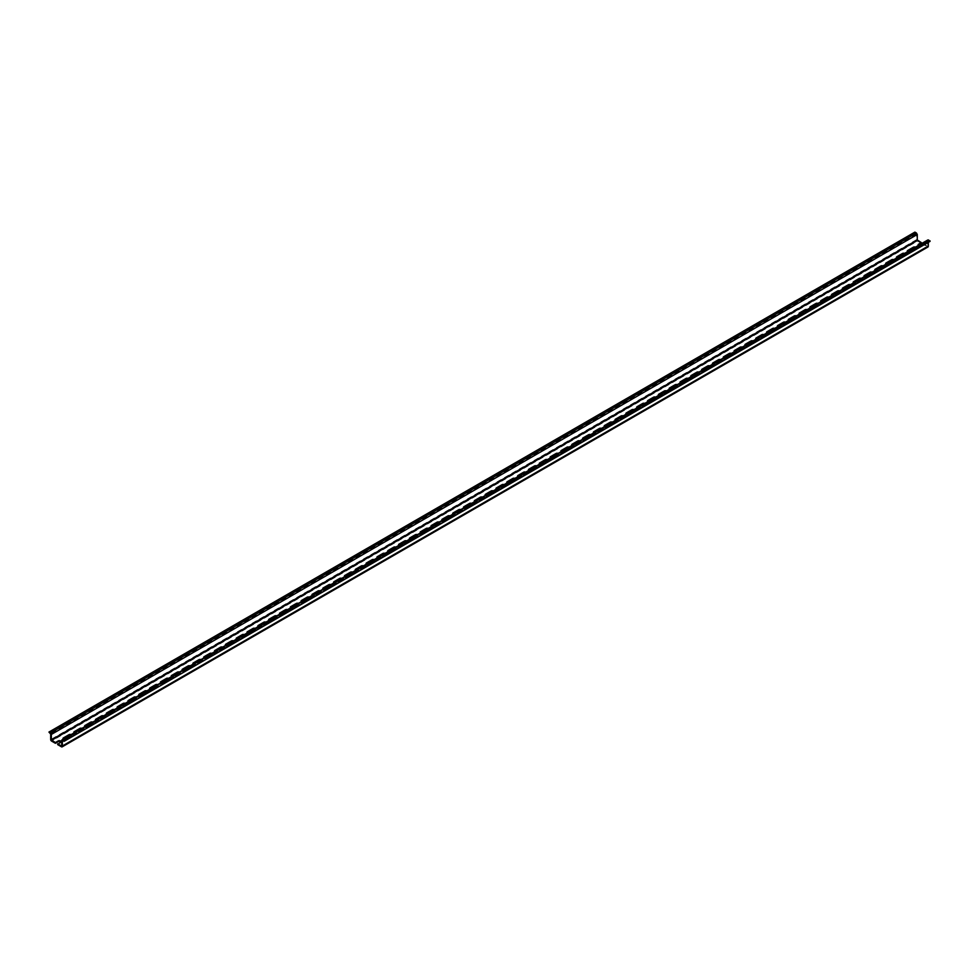 <?xml version="1.0" encoding="UTF-8"?>
<svg xmlns="http://www.w3.org/2000/svg" width="979" height="979" viewBox="0 0 979 979"><rect width="100%" height="100%" fill="white"/><g stroke="black" fill="none" stroke-linecap="round" stroke-linejoin="round"><path stroke-width="0.73" stroke-dasharray="4.89 3.67" d="M60.429 742.241L57.651 744.591M928.533 239.99L927.664 240.491L927.664 245.998L61.726 745.949L927.456 246.121L923.601 243.893L920.823 245.496A1.591 0.918 180 0 1 918.571 245.496A1.591 0.918 180 0 1 918.449 245.411M915.389 247.173A1.591 0.918 180 0 1 915.549 247.246A1.591 0.918 180 0 1 916.014 247.895A1.591 0.918 180 0 1 915.549 248.544L910.005 251.75A1.591 0.918 180 0 1 907.753 251.75A1.591 0.918 180 0 1 907.619 251.652M904.572 253.414A1.591 0.918 180 0 1 904.718 253.488A1.591 0.918 180 0 1 905.183 254.148A1.591 0.918 180 0 1 904.718 254.797L899.175 257.991A1.591 0.918 180 0 1 896.923 257.991A1.591 0.918 180 0 1 896.788 257.905M893.741 259.668A1.591 0.918 180 0 1 893.9 259.741A1.591 0.918 180 0 1 894.365 260.39A1.591 0.918 180 0 1 893.9 261.038L888.357 264.244A1.591 0.918 180 0 1 886.105 264.244A1.591 0.918 180 0 1 885.971 264.159M882.923 265.921A1.591 0.918 180 0 1 883.07 265.994A1.591 0.918 180 0 1 883.535 266.643A1.591 0.918 180 0 1 883.07 267.291L877.527 270.498A1.591 0.918 180 0 1 875.275 270.498A1.591 0.918 180 0 1 875.14 270.4M872.093 272.162A1.591 0.918 180 0 1 872.252 272.248A1.591 0.918 180 0 1 872.717 272.896A1.591 0.918 180 0 1 872.252 273.545L866.709 276.739A1.591 0.918 180 0 1 864.457 276.739A1.591 0.918 180 0 1 864.322 276.653M861.275 278.415A1.591 0.918 180 0 1 861.422 278.489A1.591 0.918 180 0 1 861.887 279.137A1.591 0.918 180 0 1 861.422 279.786L855.879 282.992A1.591 0.918 180 0 1 853.627 282.992A1.591 0.918 180 0 1 853.492 282.907M850.445 284.669A1.591 0.918 180 0 1 850.604 284.742A1.591 0.918 180 0 1 851.069 285.391A1.591 0.918 180 0 1 850.604 286.039L845.061 289.246A1.591 0.918 180 0 1 842.809 289.246A1.591 0.918 180 0 1 842.674 289.148M839.627 290.91A1.591 0.918 180 0 1 839.774 290.996A1.591 0.918 180 0 1 840.239 291.644A1.591 0.918 180 0 1 839.774 292.293L834.23 295.487A1.591 0.918 180 0 1 831.979 295.487A1.591 0.918 180 0 1 831.844 295.401M828.797 297.163A1.591 0.918 180 0 1 828.956 297.237A1.591 0.918 180 0 1 829.421 297.885A1.591 0.918 180 0 1 828.956 298.534L823.412 301.74A1.591 0.918 180 0 1 821.161 301.74A1.591 0.918 180 0 1 821.026 301.654M817.979 303.417A1.591 0.918 180 0 1 818.126 303.49A1.591 0.918 180 0 1 818.591 304.139A1.591 0.918 180 0 1 818.126 304.787L812.582 307.993A1.591 0.918 180 0 1 810.331 307.993A1.591 0.918 180 0 1 810.196 307.895M807.149 309.658A1.591 0.918 180 0 1 807.308 309.743A1.591 0.918 180 0 1 807.773 310.392A1.591 0.918 180 0 1 807.308 311.041L801.764 314.235A1.591 0.918 180 0 1 799.513 314.235A1.591 0.918 180 0 1 799.378 314.149M796.331 315.911A1.591 0.918 180 0 1 796.478 315.984A1.591 0.918 180 0 1 796.943 316.633A1.591 0.918 180 0 1 796.478 317.282L790.934 320.488A1.591 0.918 180 0 1 788.682 320.488A1.591 0.918 180 0 1 788.548 320.402M785.501 322.164A1.591 0.918 180 0 1 785.647 322.238A1.591 0.918 180 0 1 786.125 322.886A1.591 0.918 180 0 1 785.647 323.535L780.116 326.741A1.591 0.918 180 0 1 777.864 326.741A1.591 0.918 180 0 1 777.73 326.643M774.683 328.406A1.591 0.918 180 0 1 774.83 328.491A1.591 0.918 180 0 1 775.295 329.14A1.591 0.918 180 0 1 774.83 329.788L769.286 332.982A1.591 0.918 180 0 1 767.034 332.982A1.591 0.918 180 0 1 766.9 332.897M763.853 334.659A1.591 0.918 180 0 1 763.999 334.732A1.591 0.918 180 0 1 764.477 335.381A1.591 0.918 180 0 1 763.999 336.03L758.468 339.236A1.591 0.918 180 0 1 756.216 339.236A1.591 0.918 180 0 1 756.082 339.15M753.035 340.912A1.591 0.918 180 0 1 753.181 340.986A1.591 0.918 180 0 1 753.646 341.634A1.591 0.918 180 0 1 753.181 342.283L747.638 345.489A1.591 0.918 180 0 1 745.386 345.489A1.591 0.918 180 0 1 745.252 345.391M742.204 347.153A1.591 0.918 180 0 1 742.351 347.239A1.591 0.918 180 0 1 742.828 347.888A1.591 0.918 180 0 1 742.351 348.536L736.82 351.73A1.591 0.918 180 0 1 734.568 351.73A1.591 0.918 180 0 1 734.434 351.645M731.386 353.407A1.591 0.918 180 0 1 731.533 353.48A1.591 0.918 180 0 1 731.998 354.129A1.591 0.918 180 0 1 731.533 354.777L725.99 357.984A1.591 0.918 180 0 1 723.738 357.984A1.591 0.918 180 0 1 723.603 357.898M720.556 359.66A1.591 0.918 180 0 1 720.703 359.734A1.591 0.918 180 0 1 721.168 360.382A1.591 0.918 180 0 1 720.703 361.031L715.159 364.237A1.591 0.918 180 0 1 712.92 364.237A1.591 0.918 180 0 1 712.785 364.139M709.726 365.901A1.591 0.918 180 0 1 709.885 365.987A1.591 0.918 180 0 1 710.35 366.635A1.591 0.918 180 0 1 709.885 367.284L704.342 370.478A1.591 0.918 180 0 1 702.09 370.478A1.591 0.918 180 0 1 701.955 370.392M698.908 372.155A1.591 0.918 180 0 1 699.055 372.228A1.591 0.918 180 0 1 699.52 372.877A1.591 0.918 180 0 1 699.055 373.537L693.511 376.731A1.591 0.918 180 0 1 691.26 376.731A1.591 0.918 180 0 1 691.137 376.646M688.078 378.408A1.591 0.918 180 0 1 688.237 378.481A1.591 0.918 180 0 1 688.702 379.13A1.591 0.918 180 0 1 688.237 379.779L682.693 382.985A1.591 0.918 180 0 1 680.442 382.985A1.591 0.918 180 0 1 680.307 382.899M677.26 384.649A1.591 0.918 180 0 1 677.407 384.735A1.591 0.918 180 0 1 677.872 385.383A1.591 0.918 180 0 1 677.407 386.032L671.863 389.226A1.591 0.918 180 0 1 669.612 389.226A1.591 0.918 180 0 1 669.489 389.14M666.43 390.902A1.591 0.918 180 0 1 666.589 390.976A1.591 0.918 180 0 1 667.054 391.624A1.591 0.918 180 0 1 666.589 392.285L661.045 395.479A1.591 0.918 180 0 1 658.794 395.479A1.591 0.918 180 0 1 658.659 395.394M655.612 397.156A1.591 0.918 180 0 1 655.759 397.229A1.591 0.918 180 0 1 656.224 397.878A1.591 0.918 180 0 1 655.759 398.526L650.215 401.733A1.591 0.918 180 0 1 647.963 401.733A1.591 0.918 180 0 1 647.829 401.647M644.782 403.397A1.591 0.918 180 0 1 644.941 403.483A1.591 0.918 180 0 1 645.406 404.131A1.591 0.918 180 0 1 644.941 404.78L639.397 407.974A1.591 0.918 180 0 1 637.145 407.974A1.591 0.918 180 0 1 637.011 407.888M633.964 409.65A1.591 0.918 180 0 1 634.111 409.724A1.591 0.918 180 0 1 634.576 410.372A1.591 0.918 180 0 1 634.111 411.033L628.567 414.227A1.591 0.918 180 0 1 626.315 414.227A1.591 0.918 180 0 1 626.181 414.141M623.133 415.904A1.591 0.918 180 0 1 623.293 415.977A1.591 0.918 180 0 1 623.758 416.626A1.591 0.918 180 0 1 623.293 417.274L617.749 420.481A1.591 0.918 180 0 1 615.497 420.481A1.591 0.918 180 0 1 615.363 420.395M612.316 422.145A1.591 0.918 180 0 1 612.462 422.23A1.591 0.918 180 0 1 612.927 422.879A1.591 0.918 180 0 1 612.462 423.528L606.919 426.722A1.591 0.918 180 0 1 604.667 426.722A1.591 0.918 180 0 1 604.532 426.636M601.485 428.398A1.591 0.918 180 0 1 601.644 428.472A1.591 0.918 180 0 1 602.109 429.12A1.591 0.918 180 0 1 601.644 429.781L596.101 432.975A1.591 0.918 180 0 1 593.849 432.975A1.591 0.918 180 0 1 593.715 432.889M590.667 434.652A1.591 0.918 180 0 1 590.814 434.725A1.591 0.918 180 0 1 591.279 435.374A1.591 0.918 180 0 1 590.814 436.022L585.271 439.228A1.591 0.918 180 0 1 583.019 439.228A1.591 0.918 180 0 1 582.884 439.143M579.837 440.893A1.591 0.918 180 0 1 579.996 440.978A1.591 0.918 180 0 1 580.461 441.627A1.591 0.918 180 0 1 579.996 442.275L574.453 445.469A1.591 0.918 180 0 1 572.201 445.469A1.591 0.918 180 0 1 572.066 445.384M569.019 447.146A1.591 0.918 180 0 1 569.166 447.219A1.591 0.918 180 0 1 569.631 447.868A1.591 0.918 180 0 1 569.166 448.529L563.623 451.723A1.591 0.918 180 0 1 561.371 451.723A1.591 0.918 180 0 1 561.236 451.637M558.189 453.399A1.591 0.918 180 0 1 558.348 453.473A1.591 0.918 180 0 1 558.813 454.121A1.591 0.918 180 0 1 558.348 454.77L552.805 457.976A1.591 0.918 180 0 1 550.553 457.976A1.591 0.918 180 0 1 550.418 457.891M547.371 459.64A1.591 0.918 180 0 1 547.518 459.726A1.591 0.918 180 0 1 547.983 460.375A1.591 0.918 180 0 1 547.518 461.023L541.974 464.217A1.591 0.918 180 0 1 539.723 464.217A1.591 0.918 180 0 1 539.588 464.132M536.541 465.894A1.591 0.918 180 0 1 536.7 465.967A1.591 0.918 180 0 1 537.165 466.628A1.591 0.918 180 0 1 536.7 467.277L531.156 470.471A1.591 0.918 180 0 1 528.905 470.471A1.591 0.918 180 0 1 528.77 470.385M525.723 472.147A1.591 0.918 180 0 1 525.87 472.221A1.591 0.918 180 0 1 526.335 472.869A1.591 0.918 180 0 1 525.87 473.518L520.326 476.724A1.591 0.918 180 0 1 518.075 476.724A1.591 0.918 180 0 1 517.94 476.638M514.893 478.388A1.591 0.918 180 0 1 515.04 478.474A1.591 0.918 180 0 1 515.517 479.123A1.591 0.918 180 0 1 515.04 479.771L509.508 482.965A1.591 0.918 180 0 1 507.257 482.965A1.591 0.918 180 0 1 507.122 482.88M504.075 484.642A1.591 0.918 180 0 1 504.222 484.715A1.591 0.918 180 0 1 504.687 485.376A1.591 0.918 180 0 1 504.222 486.025L498.678 489.219A1.591 0.918 180 0 1 496.426 489.219A1.591 0.918 180 0 1 496.292 489.133M493.245 490.895A1.591 0.918 180 0 1 493.392 490.968A1.591 0.918 180 0 1 493.869 491.617A1.591 0.918 180 0 1 493.392 492.266L487.86 495.472A1.591 0.918 180 0 1 485.608 495.472A1.591 0.918 180 0 1 485.474 495.386M482.427 497.136A1.591 0.918 180 0 1 482.574 497.222A1.591 0.918 180 0 1 483.039 497.87A1.591 0.918 180 0 1 482.574 498.519L477.03 501.713A1.591 0.918 180 0 1 474.778 501.713A1.591 0.918 180 0 1 474.644 501.627M471.597 503.39A1.591 0.918 180 0 1 471.743 503.463A1.591 0.918 180 0 1 472.208 504.124A1.591 0.918 180 0 1 471.743 504.772L466.212 507.966A1.591 0.918 180 0 1 463.96 507.966A1.591 0.918 180 0 1 463.826 507.881M460.779 509.643A1.591 0.918 180 0 1 460.925 509.716A1.591 0.918 180 0 1 461.39 510.365A1.591 0.918 180 0 1 460.925 511.014L455.382 514.22A1.591 0.918 180 0 1 453.13 514.22A1.591 0.918 180 0 1 452.996 514.134M449.948 515.884A1.591 0.918 180 0 1 450.095 515.97A1.591 0.918 180 0 1 450.56 516.618A1.591 0.918 180 0 1 450.095 517.267L444.552 520.461A1.591 0.918 180 0 1 442.3 520.461A1.591 0.918 180 0 1 442.178 520.375M439.118 522.137A1.591 0.918 180 0 1 439.277 522.211A1.591 0.918 180 0 1 439.742 522.872A1.591 0.918 180 0 1 439.277 523.52L433.734 526.714A1.591 0.918 180 0 1 431.482 526.714A1.591 0.918 180 0 1 431.347 526.629M428.3 528.391A1.591 0.918 180 0 1 428.447 528.464A1.591 0.918 180 0 1 428.912 529.113A1.591 0.918 180 0 1 428.447 529.761L422.904 532.968A1.591 0.918 180 0 1 420.652 532.968A1.591 0.918 180 0 1 420.529 532.882M417.47 534.644A1.591 0.918 180 0 1 417.629 534.718A1.591 0.918 180 0 1 418.094 535.366A1.591 0.918 180 0 1 417.629 536.015L412.086 539.209A1.591 0.918 180 0 1 409.834 539.209A1.591 0.918 180 0 1 409.699 539.123M406.652 540.885A1.591 0.918 180 0 1 406.799 540.959A1.591 0.918 180 0 1 407.264 541.62A1.591 0.918 180 0 1 406.799 542.268L401.255 545.462A1.591 0.918 180 0 1 399.004 545.462A1.591 0.918 180 0 1 398.881 545.376M395.822 547.139A1.591 0.918 180 0 1 395.981 547.212A1.591 0.918 180 0 1 396.446 547.861A1.591 0.918 180 0 1 395.981 548.509L390.437 551.715A1.591 0.918 180 0 1 388.186 551.715A1.591 0.918 180 0 1 388.051 551.63M385.004 553.392A1.591 0.918 180 0 1 385.151 553.465A1.591 0.918 180 0 1 385.616 554.114A1.591 0.918 180 0 1 385.151 554.763L379.607 557.969A1.591 0.918 180 0 1 377.356 557.969A1.591 0.918 180 0 1 377.221 557.871M374.174 559.633A1.591 0.918 180 0 1 374.333 559.707A1.591 0.918 180 0 1 374.798 560.367A1.591 0.918 180 0 1 374.333 561.016L368.789 564.21A1.591 0.918 180 0 1 366.538 564.21A1.591 0.918 180 0 1 366.403 564.124M363.356 565.886A1.591 0.918 180 0 1 363.503 565.96A1.591 0.918 180 0 1 363.968 566.608A1.591 0.918 180 0 1 363.503 567.257L357.959 570.463A1.591 0.918 180 0 1 355.707 570.463A1.591 0.918 180 0 1 355.573 570.378M352.526 572.14A1.591 0.918 180 0 1 352.685 572.213A1.591 0.918 180 0 1 353.15 572.862A1.591 0.918 180 0 1 352.685 573.51L347.141 576.717A1.591 0.918 180 0 1 344.889 576.717A1.591 0.918 180 0 1 344.755 576.619M341.708 578.381A1.591 0.918 180 0 1 341.855 578.467A1.591 0.918 180 0 1 342.32 579.115A1.591 0.918 180 0 1 341.855 579.764L336.311 582.958A1.591 0.918 180 0 1 334.059 582.958A1.591 0.918 180 0 1 333.925 582.872M330.878 584.634A1.591 0.918 180 0 1 331.037 584.708A1.591 0.918 180 0 1 331.502 585.356A1.591 0.918 180 0 1 331.037 586.005L325.493 589.211A1.591 0.918 180 0 1 323.241 589.211A1.591 0.918 180 0 1 323.107 589.125M320.06 590.888A1.591 0.918 180 0 1 320.206 590.961A1.591 0.918 180 0 1 320.671 591.61A1.591 0.918 180 0 1 320.206 592.258L314.663 595.465A1.591 0.918 180 0 1 312.411 595.465A1.591 0.918 180 0 1 312.277 595.367M309.229 597.129A1.591 0.918 180 0 1 309.388 597.214A1.591 0.918 180 0 1 309.853 597.863A1.591 0.918 180 0 1 309.388 598.512L303.845 601.706A1.591 0.918 180 0 1 301.593 601.706A1.591 0.918 180 0 1 301.459 601.62M298.411 603.382A1.591 0.918 180 0 1 298.558 603.456A1.591 0.918 180 0 1 299.023 604.104A1.591 0.918 180 0 1 298.558 604.753L293.015 607.959A1.591 0.918 180 0 1 290.763 607.959A1.591 0.918 180 0 1 290.628 607.873M287.581 609.636A1.591 0.918 180 0 1 287.74 609.709A1.591 0.918 180 0 1 288.205 610.358A1.591 0.918 180 0 1 287.74 611.006L282.197 614.212A1.591 0.918 180 0 1 279.945 614.212A1.591 0.918 180 0 1 279.81 614.114M276.763 615.877A1.591 0.918 180 0 1 276.91 615.962A1.591 0.918 180 0 1 277.375 616.611A1.591 0.918 180 0 1 276.91 617.259L271.367 620.453A1.591 0.918 180 0 1 269.115 620.453A1.591 0.918 180 0 1 268.98 620.368M265.933 622.13A1.591 0.918 180 0 1 266.08 622.203A1.591 0.918 180 0 1 266.557 622.852A1.591 0.918 180 0 1 266.08 623.501L260.549 626.707A1.591 0.918 180 0 1 258.297 626.707A1.591 0.918 180 0 1 258.162 626.621M255.115 628.383A1.591 0.918 180 0 1 255.262 628.457A1.591 0.918 180 0 1 255.727 629.105A1.591 0.918 180 0 1 255.262 629.754L249.718 632.96A1.591 0.918 180 0 1 247.467 632.96A1.591 0.918 180 0 1 247.332 632.862M244.285 634.625A1.591 0.918 180 0 1 244.432 634.71A1.591 0.918 180 0 1 244.909 635.359A1.591 0.918 180 0 1 244.432 636.007L238.9 639.201A1.591 0.918 180 0 1 236.649 639.201A1.591 0.918 180 0 1 236.514 639.116M233.467 640.878A1.591 0.918 180 0 1 233.614 640.951A1.591 0.918 180 0 1 234.079 641.6A1.591 0.918 180 0 1 233.614 642.248L228.07 645.455A1.591 0.918 180 0 1 225.819 645.455A1.591 0.918 180 0 1 225.684 645.369M222.637 647.131A1.591 0.918 180 0 1 222.784 647.205A1.591 0.918 180 0 1 223.261 647.853A1.591 0.918 180 0 1 222.784 648.502L217.252 651.708A1.591 0.918 180 0 1 215.001 651.708A1.591 0.918 180 0 1 214.866 651.61M211.819 653.372A1.591 0.918 180 0 1 211.966 653.458A1.591 0.918 180 0 1 212.431 654.107A1.591 0.918 180 0 1 211.966 654.755L206.422 657.949A1.591 0.918 180 0 1 204.17 657.949A1.591 0.918 180 0 1 204.036 657.864M200.989 659.626A1.591 0.918 180 0 1 201.136 659.699A1.591 0.918 180 0 1 201.601 660.348A1.591 0.918 180 0 1 201.136 660.996L195.592 664.203A1.591 0.918 180 0 1 193.352 664.203A1.591 0.918 180 0 1 193.218 664.117M190.159 665.879A1.591 0.918 180 0 1 190.318 665.953A1.591 0.918 180 0 1 190.783 666.601A1.591 0.918 180 0 1 190.318 667.25L184.774 670.456A1.591 0.918 180 0 1 182.522 670.456A1.591 0.918 180 0 1 182.388 670.358M179.341 672.12A1.591 0.918 180 0 1 179.487 672.206A1.591 0.918 180 0 1 179.952 672.854A1.591 0.918 180 0 1 179.487 673.503L173.944 676.697A1.591 0.918 180 0 1 171.692 676.697A1.591 0.918 180 0 1 171.57 676.611M168.51 678.374A1.591 0.918 180 0 1 168.669 678.447A1.591 0.918 180 0 1 169.134 679.096A1.591 0.918 180 0 1 168.669 679.756L163.126 682.95A1.591 0.918 180 0 1 160.874 682.95A1.591 0.918 180 0 1 160.74 682.865M157.692 684.627A1.591 0.918 180 0 1 157.839 684.7A1.591 0.918 180 0 1 158.304 685.349A1.591 0.918 180 0 1 157.839 685.998L152.296 689.204A1.591 0.918 180 0 1 150.044 689.204A1.591 0.918 180 0 1 149.922 689.118M146.862 690.868A1.591 0.918 180 0 1 147.021 690.954A1.591 0.918 180 0 1 147.486 691.602A1.591 0.918 180 0 1 147.021 692.251L141.478 695.445A1.591 0.918 180 0 1 139.226 695.445A1.591 0.918 180 0 1 139.091 695.359M136.044 697.121A1.591 0.918 180 0 1 136.191 697.195A1.591 0.918 180 0 1 136.656 697.843A1.591 0.918 180 0 1 136.191 698.504L130.648 701.698A1.591 0.918 180 0 1 128.396 701.698A1.591 0.918 180 0 1 128.261 701.613M125.214 703.375A1.591 0.918 180 0 1 125.373 703.448A1.591 0.918 180 0 1 125.838 704.097A1.591 0.918 180 0 1 125.373 704.745L119.83 707.952A1.591 0.918 180 0 1 117.578 707.952A1.591 0.918 180 0 1 117.443 707.866M114.396 709.616A1.591 0.918 180 0 1 114.543 709.702A1.591 0.918 180 0 1 115.008 710.35A1.591 0.918 180 0 1 114.543 710.999L108.999 714.193A1.591 0.918 180 0 1 106.748 714.193A1.591 0.918 180 0 1 106.613 714.107M103.566 715.869A1.591 0.918 180 0 1 103.725 715.943A1.591 0.918 180 0 1 104.19 716.591A1.591 0.918 180 0 1 103.725 717.252L98.181 720.446A1.591 0.918 180 0 1 95.93 720.446A1.591 0.918 180 0 1 95.795 720.36M92.748 722.123A1.591 0.918 180 0 1 92.895 722.196A1.591 0.918 180 0 1 93.36 722.845A1.591 0.918 180 0 1 92.895 723.493L87.351 726.699A1.591 0.918 180 0 1 85.1 726.699A1.591 0.918 180 0 1 84.965 726.614M81.918 728.364A1.591 0.918 180 0 1 82.077 728.449A1.591 0.918 180 0 1 82.542 729.098A1.591 0.918 180 0 1 82.077 729.747L76.533 732.941A1.591 0.918 180 0 1 74.282 732.941A1.591 0.918 180 0 1 74.147 732.855M71.1 734.617A1.591 0.918 180 0 1 71.247 734.691A1.591 0.918 180 0 1 71.712 735.339A1.591 0.918 180 0 1 71.247 736L65.703 739.194A1.591 0.918 180 0 1 63.451 739.194A1.591 0.918 180 0 1 63.317 739.108M60.429 743A1.591 0.918 0 0 0 60.894 742.339A1.591 0.918 0 0 0 60.747 741.972M65.703 739.194L65.703 739.94A1.591 0.918 180 0 1 63.451 739.94A1.591 0.918 180 0 1 62.986 739.292A1.591 0.918 180 0 1 63.121 738.925M65.703 739.94L71.247 736M70.133 735.18A1.591 0.918 180 0 1 71.247 735.449A1.591 0.918 180 0 1 71.712 736.098A1.591 0.918 180 0 1 71.247 736.746M76.533 732.941L76.533 733.699A1.591 0.918 180 0 1 74.282 733.699A1.591 0.918 180 0 1 73.817 733.051A1.591 0.918 180 0 1 73.951 732.671M76.533 733.699L82.077 729.747M80.951 728.927A1.591 0.918 180 0 1 82.077 729.196A1.591 0.918 180 0 1 82.542 729.844A1.591 0.918 180 0 1 82.077 730.493M87.351 726.699L87.351 727.446A1.591 0.918 180 0 1 85.1 727.446A1.591 0.918 180 0 1 84.635 726.797A1.591 0.918 180 0 1 84.781 726.418M87.351 727.446L92.895 724.252L92.895 723.493M91.781 722.673A1.591 0.918 180 0 1 92.895 722.943A1.591 0.918 180 0 1 93.36 723.591A1.591 0.918 180 0 1 92.895 724.252M98.181 720.446L98.181 721.193A1.591 0.918 180 0 1 95.93 721.193A1.591 0.918 180 0 1 95.465 720.544A1.591 0.918 180 0 1 95.599 720.177M98.181 721.193L103.725 717.252M102.599 716.432A1.591 0.918 180 0 1 103.725 716.701A1.591 0.918 180 0 1 104.19 717.35A1.591 0.918 180 0 1 103.725 717.999M108.999 714.193L108.999 714.951A1.591 0.918 180 0 1 106.748 714.951A1.591 0.918 180 0 1 106.283 714.303A1.591 0.918 180 0 1 106.43 713.924M108.999 714.951L114.543 710.999M113.429 710.179A1.591 0.918 180 0 1 114.543 710.448A1.591 0.918 180 0 1 115.008 711.097A1.591 0.918 180 0 1 114.543 711.745M119.83 707.952L119.83 708.698A1.591 0.918 180 0 1 117.578 708.698A1.591 0.918 180 0 1 117.113 708.05A1.591 0.918 180 0 1 117.247 707.67M119.83 708.698L125.373 704.745M124.247 703.925A1.591 0.918 180 0 1 125.373 704.195A1.591 0.918 180 0 1 125.838 704.843A1.591 0.918 180 0 1 125.373 705.492M130.648 701.698L130.648 702.445A1.591 0.918 180 0 1 128.396 702.445A1.591 0.918 180 0 1 127.931 701.796A1.591 0.918 180 0 1 128.078 701.429M130.648 702.445L136.191 698.504M135.078 697.684A1.591 0.918 180 0 1 136.191 697.954A1.591 0.918 180 0 1 136.656 698.602A1.591 0.918 180 0 1 136.191 699.251M141.478 695.445L141.478 696.204A1.591 0.918 180 0 1 139.226 696.204A1.591 0.918 180 0 1 138.761 695.543A1.591 0.918 180 0 1 138.896 695.176M141.478 696.204L147.021 692.251M145.895 691.431A1.591 0.918 180 0 1 147.021 691.7A1.591 0.918 180 0 1 147.486 692.349A1.591 0.918 180 0 1 147.021 692.997M152.296 689.204L152.296 689.95A1.591 0.918 180 0 1 150.044 689.95A1.591 0.918 180 0 1 149.579 689.302A1.591 0.918 180 0 1 149.726 688.922M152.296 689.95L157.839 685.998M156.726 685.178A1.591 0.918 180 0 1 157.839 685.447A1.591 0.918 180 0 1 158.304 686.095A1.591 0.918 180 0 1 157.839 686.744M163.126 682.95L163.126 683.697A1.591 0.918 180 0 1 160.874 683.697A1.591 0.918 180 0 1 160.409 683.048A1.591 0.918 180 0 1 160.544 682.681M163.126 683.697L168.669 679.756M167.556 678.936A1.591 0.918 180 0 1 168.669 679.206A1.591 0.918 180 0 1 169.134 679.854A1.591 0.918 180 0 1 168.669 680.503M173.944 676.697L173.944 677.456A1.591 0.918 180 0 1 171.692 677.456A1.591 0.918 180 0 1 171.227 676.795A1.591 0.918 180 0 1 171.374 676.428M173.944 677.456L179.487 673.503M178.374 672.683A1.591 0.918 180 0 1 179.487 672.952A1.591 0.918 180 0 1 179.952 673.601A1.591 0.918 180 0 1 179.487 674.25M184.774 670.456L184.774 671.202A1.591 0.918 180 0 1 182.522 671.202A1.591 0.918 180 0 1 182.057 670.554A1.591 0.918 180 0 1 182.192 670.174M184.774 671.202L190.318 667.25M189.204 666.43A1.591 0.918 180 0 1 190.318 666.699A1.591 0.918 180 0 1 190.783 667.348A1.591 0.918 180 0 1 190.318 667.996M195.592 664.203L195.592 664.949A1.591 0.918 180 0 1 193.352 664.949A1.591 0.918 180 0 1 192.875 664.3A1.591 0.918 180 0 1 193.022 663.921M195.592 664.949L201.136 661.755L201.136 660.996M200.022 660.189A1.591 0.918 180 0 1 201.136 660.458A1.591 0.918 180 0 1 201.601 661.106A1.591 0.918 180 0 1 201.136 661.755M206.422 657.949L206.422 658.708A1.591 0.918 180 0 1 204.17 658.708A1.591 0.918 180 0 1 203.705 658.047A1.591 0.918 180 0 1 203.84 657.68M206.422 658.708L211.966 654.755M210.852 653.935A1.591 0.918 180 0 1 211.966 654.205A1.591 0.918 180 0 1 212.431 654.853A1.591 0.918 180 0 1 211.966 655.502M217.252 651.708L217.252 652.455A1.591 0.918 180 0 1 215.001 652.455A1.591 0.918 180 0 1 214.523 651.806A1.591 0.918 180 0 1 214.67 651.427M217.252 652.455L222.784 648.502M221.67 647.682A1.591 0.918 180 0 1 222.784 647.951A1.591 0.918 180 0 1 223.261 648.6A1.591 0.918 180 0 1 222.784 649.248M228.07 645.455L228.07 646.201A1.591 0.918 180 0 1 225.819 646.201A1.591 0.918 180 0 1 225.354 645.553A1.591 0.918 180 0 1 225.488 645.173M228.07 646.201L233.614 643.007L233.614 642.248M232.5 641.441A1.591 0.918 180 0 1 233.614 641.71A1.591 0.918 180 0 1 234.079 642.359A1.591 0.918 180 0 1 233.614 643.007M238.9 639.201L238.9 639.96A1.591 0.918 180 0 1 236.649 639.96A1.591 0.918 180 0 1 236.172 639.299A1.591 0.918 180 0 1 236.318 638.932M238.9 639.96L244.432 636.007M243.318 635.187A1.591 0.918 180 0 1 244.432 635.457A1.591 0.918 180 0 1 244.909 636.105A1.591 0.918 180 0 1 244.432 636.754M249.718 632.96L249.718 633.707A1.591 0.918 180 0 1 247.467 633.707A1.591 0.918 180 0 1 247.002 633.058A1.591 0.918 180 0 1 247.136 632.679M249.718 633.707L255.262 629.754M254.148 628.934A1.591 0.918 180 0 1 255.262 629.203A1.591 0.918 180 0 1 255.727 629.852A1.591 0.918 180 0 1 255.262 630.5M260.549 626.707L260.549 627.453A1.591 0.918 180 0 1 258.297 627.453A1.591 0.918 180 0 1 257.832 626.805A1.591 0.918 180 0 1 257.966 626.425M260.549 627.453L266.08 624.259L266.08 623.501M264.966 622.693A1.591 0.918 180 0 1 266.08 622.962A1.591 0.918 180 0 1 266.557 623.611A1.591 0.918 180 0 1 266.08 624.259M271.367 620.453L271.367 621.212A1.591 0.918 180 0 1 269.115 621.212A1.591 0.918 180 0 1 268.65 620.551A1.591 0.918 180 0 1 268.784 620.184M271.367 621.212L276.91 617.259M275.797 616.44A1.591 0.918 180 0 1 276.91 616.709A1.591 0.918 180 0 1 277.375 617.357A1.591 0.918 180 0 1 276.91 618.006M282.197 614.212L282.197 614.959A1.591 0.918 180 0 1 279.945 614.959A1.591 0.918 180 0 1 279.48 614.31A1.591 0.918 180 0 1 279.615 613.931M282.197 614.959L287.74 611.006M286.614 610.186A1.591 0.918 180 0 1 287.74 610.455A1.591 0.918 180 0 1 288.205 611.104A1.591 0.918 180 0 1 287.74 611.753M293.015 607.959L293.015 608.705A1.591 0.918 180 0 1 290.763 608.705A1.591 0.918 180 0 1 290.298 608.057A1.591 0.918 180 0 1 290.433 607.678M293.015 608.705L298.558 605.511L298.558 604.753M297.445 603.933A1.591 0.918 180 0 1 298.558 604.202A1.591 0.918 180 0 1 299.023 604.863A1.591 0.918 180 0 1 298.558 605.511M303.845 601.706L303.845 602.464A1.591 0.918 180 0 1 301.593 602.464A1.591 0.918 180 0 1 301.128 601.804A1.591 0.918 180 0 1 301.263 601.436M303.845 602.464L309.388 598.512M308.263 597.692A1.591 0.918 180 0 1 309.388 597.961A1.591 0.918 180 0 1 309.853 598.61A1.591 0.918 180 0 1 309.388 599.258M314.663 595.465L314.663 596.211A1.591 0.918 180 0 1 312.411 596.211A1.591 0.918 180 0 1 311.946 595.562A1.591 0.918 180 0 1 312.081 595.183M314.663 596.211L320.206 592.258M319.093 591.438A1.591 0.918 180 0 1 320.206 591.708A1.591 0.918 180 0 1 320.671 592.356A1.591 0.918 180 0 1 320.206 593.005M325.493 589.211L325.493 589.958A1.591 0.918 180 0 1 323.241 589.958A1.591 0.918 180 0 1 322.776 589.309A1.591 0.918 180 0 1 322.911 588.93M325.493 589.958L331.037 586.764L331.037 586.005M329.911 585.185A1.591 0.918 180 0 1 331.037 585.454A1.591 0.918 180 0 1 331.502 586.115A1.591 0.918 180 0 1 331.037 586.764M336.311 582.958L336.311 583.704A1.591 0.918 180 0 1 334.059 583.704A1.591 0.918 180 0 1 333.594 583.056A1.591 0.918 180 0 1 333.729 582.689M336.311 583.704L341.855 579.764M340.741 578.944A1.591 0.918 180 0 1 341.855 579.213A1.591 0.918 180 0 1 342.32 579.862A1.591 0.918 180 0 1 341.855 580.51M347.141 576.717L347.141 577.463A1.591 0.918 180 0 1 344.889 577.463A1.591 0.918 180 0 1 344.424 576.815A1.591 0.918 180 0 1 344.559 576.435M347.141 577.463L352.685 573.51M351.559 572.691A1.591 0.918 180 0 1 352.685 572.96A1.591 0.918 180 0 1 353.15 573.608A1.591 0.918 180 0 1 352.685 574.257M357.959 570.463L357.959 571.21A1.591 0.918 180 0 1 355.707 571.21A1.591 0.918 180 0 1 355.242 570.561A1.591 0.918 180 0 1 355.389 570.182M357.959 571.21L363.503 568.016L363.503 567.257M362.389 566.437A1.591 0.918 180 0 1 363.503 566.706A1.591 0.918 180 0 1 363.968 567.367A1.591 0.918 180 0 1 363.503 568.016M368.789 564.21L368.789 564.956A1.591 0.918 180 0 1 366.538 564.956A1.591 0.918 180 0 1 366.073 564.308A1.591 0.918 180 0 1 366.207 563.941M368.789 564.956L374.333 561.016M373.207 560.196A1.591 0.918 180 0 1 374.333 560.465A1.591 0.918 180 0 1 374.798 561.114A1.591 0.918 180 0 1 374.333 561.762M379.607 557.969L379.607 558.715A1.591 0.918 180 0 1 377.356 558.715A1.591 0.918 180 0 1 376.891 558.067A1.591 0.918 180 0 1 377.037 557.687M379.607 558.715L385.151 554.763M384.037 553.943A1.591 0.918 180 0 1 385.151 554.212A1.591 0.918 180 0 1 385.616 554.86A1.591 0.918 180 0 1 385.151 555.509M390.437 551.715L390.437 552.462A1.591 0.918 180 0 1 388.186 552.462A1.591 0.918 180 0 1 387.721 551.813A1.591 0.918 180 0 1 387.855 551.434M390.437 552.462L395.981 549.268L395.981 548.509M394.855 547.689A1.591 0.918 180 0 1 395.981 547.959A1.591 0.918 180 0 1 396.446 548.619A1.591 0.918 180 0 1 395.981 549.268M401.255 545.462L401.255 546.209A1.591 0.918 180 0 1 399.004 546.209A1.591 0.918 180 0 1 398.539 545.56A1.591 0.918 180 0 1 398.686 545.193M401.255 546.209L406.799 542.268M405.685 541.448A1.591 0.918 180 0 1 406.799 541.717A1.591 0.918 180 0 1 407.264 542.366A1.591 0.918 180 0 1 406.799 543.015M412.086 539.209L412.086 539.967A1.591 0.918 180 0 1 409.834 539.967A1.591 0.918 180 0 1 409.369 539.319A1.591 0.918 180 0 1 409.503 538.939M412.086 539.967L417.629 536.015M416.503 535.195A1.591 0.918 180 0 1 417.629 535.464A1.591 0.918 180 0 1 418.094 536.113A1.591 0.918 180 0 1 417.629 536.761M422.904 532.968L422.904 533.714A1.591 0.918 180 0 1 420.652 533.714A1.591 0.918 180 0 1 420.187 533.065A1.591 0.918 180 0 1 420.334 532.686M422.904 533.714L428.447 530.52L428.447 529.761M427.333 528.941A1.591 0.918 180 0 1 428.447 529.211A1.591 0.918 180 0 1 428.912 529.872A1.591 0.918 180 0 1 428.447 530.52M433.734 526.714L433.734 527.461A1.591 0.918 180 0 1 431.482 527.461A1.591 0.918 180 0 1 431.017 526.812A1.591 0.918 180 0 1 431.152 526.445M433.734 527.461L439.277 523.52M438.164 522.7A1.591 0.918 180 0 1 439.277 522.97A1.591 0.918 180 0 1 439.742 523.618A1.591 0.918 180 0 1 439.277 524.267M444.552 520.461L444.552 521.22A1.591 0.918 180 0 1 442.3 521.22A1.591 0.918 180 0 1 441.835 520.571A1.591 0.918 180 0 1 441.982 520.192M444.552 521.22L450.095 517.267M448.982 516.447A1.591 0.918 180 0 1 450.095 516.716A1.591 0.918 180 0 1 450.56 517.365A1.591 0.918 180 0 1 450.095 518.013M455.382 514.22L455.382 514.966A1.591 0.918 180 0 1 453.13 514.966A1.591 0.918 180 0 1 452.665 514.318A1.591 0.918 180 0 1 452.8 513.938M455.382 514.966L460.925 511.772L460.925 511.014M459.812 510.194A1.591 0.918 180 0 1 460.925 510.463A1.591 0.918 180 0 1 461.39 511.111A1.591 0.918 180 0 1 460.925 511.772M466.212 507.966L466.212 508.713A1.591 0.918 180 0 1 463.96 508.713A1.591 0.918 180 0 1 463.483 508.064A1.591 0.918 180 0 1 463.63 507.697M466.212 508.713L471.743 504.772M470.63 503.952A1.591 0.918 180 0 1 471.743 504.222A1.591 0.918 180 0 1 472.208 504.87A1.591 0.918 180 0 1 471.743 505.519M477.03 501.713L477.03 502.472A1.591 0.918 180 0 1 474.778 502.472A1.591 0.918 180 0 1 474.313 501.823A1.591 0.918 180 0 1 474.448 501.444M477.03 502.472L482.574 498.519M481.46 497.699A1.591 0.918 180 0 1 482.574 497.968A1.591 0.918 180 0 1 483.039 498.617A1.591 0.918 180 0 1 482.574 499.266M487.86 495.472L487.86 496.218A1.591 0.918 180 0 1 485.608 496.218A1.591 0.918 180 0 1 485.131 495.57A1.591 0.918 180 0 1 485.278 495.19M487.86 496.218L493.392 493.024L493.392 492.266M492.278 491.446A1.591 0.918 180 0 1 493.392 491.715A1.591 0.918 180 0 1 493.869 492.364A1.591 0.918 180 0 1 493.392 493.024M498.678 489.219L498.678 489.965A1.591 0.918 180 0 1 496.426 489.965A1.591 0.918 180 0 1 495.961 489.316A1.591 0.918 180 0 1 496.096 488.949M498.678 489.965L504.222 486.025M503.108 485.205A1.591 0.918 180 0 1 504.222 485.474A1.591 0.918 180 0 1 504.687 486.122A1.591 0.918 180 0 1 504.222 486.771M509.508 482.965L509.508 483.724A1.591 0.918 180 0 1 507.257 483.724A1.591 0.918 180 0 1 506.792 483.075A1.591 0.918 180 0 1 506.926 482.696M509.508 483.724L515.04 479.771M513.926 478.951A1.591 0.918 180 0 1 515.04 479.22A1.591 0.918 180 0 1 515.517 479.869A1.591 0.918 180 0 1 515.04 480.518M520.326 476.724L520.326 477.471A1.591 0.918 180 0 1 518.075 477.471A1.591 0.918 180 0 1 517.61 476.822A1.591 0.918 180 0 1 517.744 476.443M520.326 477.471L525.87 474.277L525.87 473.518M524.756 472.698A1.591 0.918 180 0 1 525.87 472.967A1.591 0.918 180 0 1 526.335 473.616A1.591 0.918 180 0 1 525.87 474.277M531.156 470.471L531.156 471.217A1.591 0.918 180 0 1 528.905 471.217A1.591 0.918 180 0 1 528.44 470.569A1.591 0.918 180 0 1 528.574 470.201M531.156 471.217L536.7 467.277M535.574 466.457A1.591 0.918 180 0 1 536.7 466.726A1.591 0.918 180 0 1 537.165 467.375A1.591 0.918 180 0 1 536.7 468.023M541.974 464.217L541.974 464.976A1.591 0.918 180 0 1 539.723 464.976A1.591 0.918 180 0 1 539.258 464.327A1.591 0.918 180 0 1 539.392 463.948M541.974 464.976L547.518 461.023M546.404 460.203A1.591 0.918 180 0 1 547.518 460.473A1.591 0.918 180 0 1 547.983 461.121A1.591 0.918 180 0 1 547.518 461.77M552.805 457.976L552.805 458.723A1.591 0.918 180 0 1 550.553 458.723A1.591 0.918 180 0 1 550.088 458.074A1.591 0.918 180 0 1 550.222 457.695M552.805 458.723L558.348 455.529L558.348 454.77M557.222 453.95A1.591 0.918 180 0 1 558.348 454.219A1.591 0.918 180 0 1 558.813 454.868A1.591 0.918 180 0 1 558.348 455.529M563.623 451.723L563.623 452.469A1.591 0.918 180 0 1 561.371 452.469A1.591 0.918 180 0 1 560.906 451.821A1.591 0.918 180 0 1 561.04 451.454M563.623 452.469L569.166 448.529M568.053 447.709A1.591 0.918 180 0 1 569.166 447.978A1.591 0.918 180 0 1 569.631 448.627A1.591 0.918 180 0 1 569.166 449.275M574.453 445.469L574.453 446.228A1.591 0.918 180 0 1 572.201 446.228A1.591 0.918 180 0 1 571.736 445.58A1.591 0.918 180 0 1 571.871 445.2M574.453 446.228L579.996 442.275M578.87 441.456A1.591 0.918 180 0 1 579.996 441.725A1.591 0.918 180 0 1 580.461 442.373A1.591 0.918 180 0 1 579.996 443.022M585.271 439.228L585.271 439.975A1.591 0.918 180 0 1 583.019 439.975A1.591 0.918 180 0 1 582.554 439.326A1.591 0.918 180 0 1 582.689 438.947M585.271 439.975L590.814 436.781L590.814 436.022M589.701 435.202A1.591 0.918 180 0 1 590.814 435.471A1.591 0.918 180 0 1 591.279 436.12A1.591 0.918 180 0 1 590.814 436.781M596.101 432.975L596.101 433.721A1.591 0.918 180 0 1 593.849 433.721A1.591 0.918 180 0 1 593.384 433.073A1.591 0.918 180 0 1 593.519 432.706M596.101 433.721L601.644 429.781M600.519 428.961A1.591 0.918 180 0 1 601.644 429.23A1.591 0.918 180 0 1 602.109 429.879A1.591 0.918 180 0 1 601.644 430.527M606.919 426.722L606.919 427.48A1.591 0.918 180 0 1 604.667 427.48A1.591 0.918 180 0 1 604.202 426.832A1.591 0.918 180 0 1 604.349 426.452M606.919 427.48L612.462 423.528M611.349 422.708A1.591 0.918 180 0 1 612.462 422.977A1.591 0.918 180 0 1 612.927 423.626A1.591 0.918 180 0 1 612.462 424.274M617.749 420.481L617.749 421.227A1.591 0.918 180 0 1 615.497 421.227A1.591 0.918 180 0 1 615.032 420.578A1.591 0.918 180 0 1 615.167 420.199M617.749 421.227L623.293 418.033L623.293 417.274M622.167 416.454A1.591 0.918 180 0 1 623.293 416.724A1.591 0.918 180 0 1 623.758 417.372A1.591 0.918 180 0 1 623.293 418.033M628.567 414.227L628.567 414.974A1.591 0.918 180 0 1 626.315 414.974A1.591 0.918 180 0 1 625.85 414.325A1.591 0.918 180 0 1 625.997 413.958M628.567 414.974L634.111 411.033M632.997 410.213A1.591 0.918 180 0 1 634.111 410.482A1.591 0.918 180 0 1 634.576 411.131A1.591 0.918 180 0 1 634.111 411.78M639.397 407.974L639.397 408.732A1.591 0.918 180 0 1 637.145 408.732A1.591 0.918 180 0 1 636.68 408.084A1.591 0.918 180 0 1 636.815 407.705M639.397 408.732L644.941 404.78M643.815 403.96A1.591 0.918 180 0 1 644.941 404.229A1.591 0.918 180 0 1 645.406 404.878A1.591 0.918 180 0 1 644.941 405.526M650.215 401.733L650.215 402.479A1.591 0.918 180 0 1 647.963 402.479A1.591 0.918 180 0 1 647.498 401.831A1.591 0.918 180 0 1 647.645 401.451M650.215 402.479L655.759 398.526M654.645 397.707A1.591 0.918 180 0 1 655.759 397.976A1.591 0.918 180 0 1 656.224 398.624A1.591 0.918 180 0 1 655.759 399.273M661.045 395.479L661.045 396.226A1.591 0.918 180 0 1 658.794 396.226A1.591 0.918 180 0 1 658.329 395.577A1.591 0.918 180 0 1 658.463 395.21M661.045 396.226L666.589 392.285M665.463 391.465A1.591 0.918 180 0 1 666.589 391.735A1.591 0.918 180 0 1 667.054 392.383A1.591 0.918 180 0 1 666.589 393.032M671.863 389.226L671.863 389.985A1.591 0.918 180 0 1 669.612 389.985A1.591 0.918 180 0 1 669.146 389.324A1.591 0.918 180 0 1 669.293 388.957M671.863 389.985L677.407 386.032M676.293 385.212A1.591 0.918 180 0 1 677.407 385.481A1.591 0.918 180 0 1 677.872 386.13A1.591 0.918 180 0 1 677.407 386.778M682.693 382.985L682.693 383.731A1.591 0.918 180 0 1 680.442 383.731A1.591 0.918 180 0 1 679.977 383.083A1.591 0.918 180 0 1 680.111 382.703M682.693 383.731L688.237 379.779M687.123 378.959A1.591 0.918 180 0 1 688.237 379.228A1.591 0.918 180 0 1 688.702 379.876A1.591 0.918 180 0 1 688.237 380.525M693.511 376.731L693.511 377.478A1.591 0.918 180 0 1 691.26 377.478A1.591 0.918 180 0 1 690.795 376.829A1.591 0.918 180 0 1 690.941 376.462M693.511 377.478L699.055 373.537M697.941 372.718A1.591 0.918 180 0 1 699.055 372.987A1.591 0.918 180 0 1 699.52 373.635A1.591 0.918 180 0 1 699.055 374.284M704.342 370.478L704.342 371.237A1.591 0.918 180 0 1 702.09 371.237A1.591 0.918 180 0 1 701.625 370.576A1.591 0.918 180 0 1 701.759 370.209M704.342 371.237L709.885 367.284M708.772 366.464A1.591 0.918 180 0 1 709.885 366.733A1.591 0.918 180 0 1 710.35 367.382A1.591 0.918 180 0 1 709.885 368.031M715.159 364.237L715.159 364.983A1.591 0.918 180 0 1 712.92 364.983A1.591 0.918 180 0 1 712.443 364.335A1.591 0.918 180 0 1 712.59 363.955M715.159 364.983L720.703 361.031M719.589 360.211A1.591 0.918 180 0 1 720.703 360.48A1.591 0.918 180 0 1 721.168 361.129A1.591 0.918 180 0 1 720.703 361.777M725.99 357.984L725.99 358.73A1.591 0.918 180 0 1 723.738 358.73A1.591 0.918 180 0 1 723.273 358.081A1.591 0.918 180 0 1 723.408 357.702M725.99 358.73L731.533 355.536L731.533 354.777M730.42 353.97A1.591 0.918 180 0 1 731.533 354.239A1.591 0.918 180 0 1 731.998 354.887A1.591 0.918 180 0 1 731.533 355.536M736.82 351.73L736.82 352.489A1.591 0.918 180 0 1 734.568 352.489A1.591 0.918 180 0 1 734.091 351.828A1.591 0.918 180 0 1 734.238 351.461M736.82 352.489L742.351 348.536M741.238 347.716A1.591 0.918 180 0 1 742.351 347.986A1.591 0.918 180 0 1 742.828 348.634A1.591 0.918 180 0 1 742.351 349.283M747.638 345.489L747.638 346.236A1.591 0.918 180 0 1 745.386 346.236A1.591 0.918 180 0 1 744.921 345.587A1.591 0.918 180 0 1 745.056 345.208M747.638 346.236L753.181 342.283M752.068 341.463A1.591 0.918 180 0 1 753.181 341.732A1.591 0.918 180 0 1 753.646 342.381A1.591 0.918 180 0 1 753.181 343.029M758.468 339.236L758.468 339.982A1.591 0.918 180 0 1 756.216 339.982A1.591 0.918 180 0 1 755.739 339.334A1.591 0.918 180 0 1 755.886 338.954M758.468 339.982L763.999 336.788L763.999 336.03M762.886 335.222A1.591 0.918 180 0 1 763.999 335.491A1.591 0.918 180 0 1 764.477 336.14A1.591 0.918 180 0 1 763.999 336.788M769.286 332.982L769.286 333.741A1.591 0.918 180 0 1 767.034 333.741A1.591 0.918 180 0 1 766.569 333.08A1.591 0.918 180 0 1 766.704 332.713M769.286 333.741L774.83 329.788M773.716 328.968A1.591 0.918 180 0 1 774.83 329.238A1.591 0.918 180 0 1 775.295 329.886A1.591 0.918 180 0 1 774.83 330.535M780.116 326.741L780.116 327.488A1.591 0.918 180 0 1 777.864 327.488A1.591 0.918 180 0 1 777.399 326.839A1.591 0.918 180 0 1 777.534 326.46M780.116 327.488L785.647 323.535M784.534 322.715A1.591 0.918 180 0 1 785.647 322.984A1.591 0.918 180 0 1 786.125 323.633A1.591 0.918 180 0 1 785.647 324.282M790.934 320.488L790.934 321.234A1.591 0.918 180 0 1 788.682 321.234A1.591 0.918 180 0 1 788.217 320.586A1.591 0.918 180 0 1 788.352 320.206M790.934 321.234L796.478 318.04L796.478 317.282M795.364 316.474A1.591 0.918 180 0 1 796.478 316.743A1.591 0.918 180 0 1 796.943 317.392A1.591 0.918 180 0 1 796.478 318.04M801.764 314.235L801.764 314.993A1.591 0.918 180 0 1 799.513 314.993A1.591 0.918 180 0 1 799.048 314.332A1.591 0.918 180 0 1 799.182 313.965M801.764 314.993L807.308 311.041M806.182 310.221A1.591 0.918 180 0 1 807.308 310.49A1.591 0.918 180 0 1 807.773 311.138A1.591 0.918 180 0 1 807.308 311.787M812.582 307.993L812.582 308.74A1.591 0.918 180 0 1 810.331 308.74A1.591 0.918 180 0 1 809.866 308.091A1.591 0.918 180 0 1 810 307.712M812.582 308.74L818.126 304.787M817.012 303.967A1.591 0.918 180 0 1 818.126 304.236A1.591 0.918 180 0 1 818.591 304.885A1.591 0.918 180 0 1 818.126 305.534M823.412 301.74L823.412 302.487A1.591 0.918 180 0 1 821.161 302.487A1.591 0.918 180 0 1 820.696 301.838A1.591 0.918 180 0 1 820.83 301.459M823.412 302.487L828.956 299.293L828.956 298.534M827.83 297.714A1.591 0.918 180 0 1 828.956 297.983A1.591 0.918 180 0 1 829.421 298.644A1.591 0.918 180 0 1 828.956 299.293M834.23 295.487L834.23 296.245A1.591 0.918 180 0 1 831.979 296.245A1.591 0.918 180 0 1 831.514 295.585A1.591 0.918 180 0 1 831.648 295.217M834.23 296.245L839.774 292.293M838.66 291.473A1.591 0.918 180 0 1 839.774 291.742A1.591 0.918 180 0 1 840.239 292.391A1.591 0.918 180 0 1 839.774 293.039M845.061 289.246L845.061 289.992A1.591 0.918 180 0 1 842.809 289.992A1.591 0.918 180 0 1 842.344 289.343A1.591 0.918 180 0 1 842.478 288.964M845.061 289.992L850.604 286.039M849.478 285.219A1.591 0.918 180 0 1 850.604 285.489A1.591 0.918 180 0 1 851.069 286.137A1.591 0.918 180 0 1 850.604 286.786M855.879 282.992L855.879 283.739A1.591 0.918 180 0 1 853.627 283.739A1.591 0.918 180 0 1 853.162 283.09A1.591 0.918 180 0 1 853.296 282.711M855.879 283.739L861.422 280.545L861.422 279.786M860.308 278.966A1.591 0.918 180 0 1 861.422 279.235A1.591 0.918 180 0 1 861.887 279.896A1.591 0.918 180 0 1 861.422 280.545M866.709 276.739L866.709 277.485A1.591 0.918 180 0 1 864.457 277.485A1.591 0.918 180 0 1 863.992 276.837A1.591 0.918 180 0 1 864.127 276.47M866.709 277.485L872.252 273.545M871.126 272.725A1.591 0.918 180 0 1 872.252 272.994A1.591 0.918 180 0 1 872.717 273.643A1.591 0.918 180 0 1 872.252 274.291M877.527 270.498L877.527 271.244A1.591 0.918 180 0 1 875.275 271.244A1.591 0.918 180 0 1 874.81 270.596A1.591 0.918 180 0 1 874.957 270.216M877.527 271.244L883.07 267.291M881.957 266.472A1.591 0.918 180 0 1 883.07 266.741A1.591 0.918 180 0 1 883.535 267.389A1.591 0.918 180 0 1 883.07 268.038M888.357 264.244L888.357 264.991A1.591 0.918 180 0 1 886.105 264.991A1.591 0.918 180 0 1 885.64 264.342A1.591 0.918 180 0 1 885.775 263.963M888.357 264.991L893.9 261.797L893.9 261.038M892.775 260.218A1.591 0.918 180 0 1 893.9 260.487A1.591 0.918 180 0 1 894.365 261.148A1.591 0.918 180 0 1 893.9 261.797M899.175 257.991L899.175 258.737A1.591 0.918 180 0 1 896.923 258.737A1.591 0.918 180 0 1 896.458 258.089A1.591 0.918 180 0 1 896.605 257.722M899.175 258.737L904.718 254.797M903.605 253.977A1.591 0.918 180 0 1 904.718 254.246A1.591 0.918 180 0 1 905.183 254.895A1.591 0.918 180 0 1 904.718 255.543M910.005 251.75L910.005 252.496A1.591 0.918 180 0 1 907.753 252.496A1.591 0.918 180 0 1 907.288 251.848A1.591 0.918 180 0 1 907.423 251.468M910.005 252.496L915.549 248.544M914.423 247.724A1.591 0.918 180 0 1 915.549 247.993A1.591 0.918 180 0 1 916.014 248.642A1.591 0.918 180 0 1 915.549 249.29M920.823 245.496L920.823 246.243A1.591 0.918 180 0 1 918.571 246.243A1.591 0.918 180 0 1 918.106 245.594A1.591 0.918 180 0 1 918.253 245.215M920.823 246.243L923.601 243.893M61.506 746.818L927.456 246.867L923.601 244.64M930.05 241.372L928.826 240.907L62.876 740.858M928.312 242.364L928.312 240.871L62.583 740.699L928.826 240.907M921.349 243.343L917.494 241.115L51.544 741.066M914.9 232.121L916.625 234.116L916.625 239.622L917.494 241.115M916.124 233.577L50.174 733.528M914.9 232.623L48.95 732.573M927.664 240.491L61.726 740.442M916.417 233.748L50.467 733.699M916.625 234.116L50.688 734.066M916.625 239.622L50.688 739.573M60.894 742.339L60.894 741.592M928.386 240.724L62.436 740.675M927.602 246.133L61.665 746.084M918.106 245.594L918.106 244.848M916.014 248.642L916.014 247.895M907.288 251.848L907.288 251.089M905.183 254.895L905.183 254.148M896.458 258.089L896.458 257.342M894.365 261.148L894.365 260.39M885.64 264.342L885.64 263.596M883.535 267.389L883.535 266.643M874.81 270.596L874.81 269.837M872.717 273.643L872.717 272.896M863.992 276.837L863.992 276.09M861.887 279.896L861.887 279.137M853.162 283.09L853.162 282.344M851.069 286.137L851.069 285.391M842.344 289.343L842.344 288.585M840.239 292.391L840.239 291.644M831.514 295.585L831.514 294.838M829.421 298.644L829.421 297.885M820.696 301.838L820.696 301.091M818.591 304.885L818.591 304.139M809.866 308.091L809.866 307.333M807.773 311.138L807.773 310.392M799.048 314.332L799.048 313.586M796.943 317.392L796.943 316.633M788.217 320.586L788.217 319.839M786.125 323.633L786.125 322.886M777.399 326.839L777.399 326.08M775.295 329.886L775.295 329.14M766.569 333.08L766.569 332.334M764.477 336.14L764.477 335.381M755.739 339.334L755.739 338.587M753.646 342.381L753.646 341.634M744.921 345.587L744.921 344.828M742.828 348.634L742.828 347.888M734.091 351.828L734.091 351.082M731.998 354.887L731.998 354.129M723.273 358.081L723.273 357.335M721.168 361.129L721.168 360.382M712.443 364.335L712.443 363.588M710.35 367.382L710.35 366.635M701.625 370.576L701.625 369.829M699.52 373.635L699.52 372.877M690.795 376.829L690.795 376.083M688.702 379.876L688.702 379.13M679.977 383.083L679.977 382.336M677.872 386.13L677.872 385.383M669.146 389.324L669.146 388.577M667.054 392.383L667.054 391.624M658.329 395.577L658.329 394.831M656.224 398.624L656.224 397.878M647.498 401.831L647.498 401.084M645.406 404.878L645.406 404.131M636.68 408.084L636.68 407.325M634.576 411.131L634.576 410.372M625.85 414.325L625.85 413.579M623.758 417.372L623.758 416.626M615.032 420.578L615.032 419.832M612.927 423.626L612.927 422.879M604.202 426.832L604.202 426.073M602.109 429.879L602.109 429.12M593.384 433.073L593.384 432.326M591.279 436.12L591.279 435.374M582.554 439.326L582.554 438.58M580.461 442.373L580.461 441.627M571.736 445.58L571.736 444.821M569.631 448.627L569.631 447.868M560.906 451.821L560.906 451.074M558.813 454.868L558.813 454.121M550.088 458.074L550.088 457.328M547.983 461.121L547.983 460.375M539.258 464.327L539.258 463.569M537.165 467.375L537.165 466.628M528.44 470.569L528.44 469.822M526.335 473.616L526.335 472.869M517.61 476.822L517.61 476.075M515.517 479.869L515.517 479.123M506.792 483.075L506.792 482.317M504.687 486.122L504.687 485.376M495.961 489.316L495.961 488.57M493.869 492.364L493.869 491.617M485.131 495.57L485.131 494.823M483.039 498.617L483.039 497.87M474.313 501.823L474.313 501.064M472.208 504.87L472.208 504.124M463.483 508.064L463.483 507.318M461.39 511.111L461.39 510.365M452.665 514.318L452.665 513.571M450.56 517.365L450.56 516.618M441.835 520.571L441.835 519.812M439.742 523.618L439.742 522.872M431.017 526.812L431.017 526.066M428.912 529.872L428.912 529.113M420.187 533.065L420.187 532.319M418.094 536.113L418.094 535.366M409.369 539.319L409.369 538.56M407.264 542.366L407.264 541.62M398.539 545.56L398.539 544.813M396.446 548.619L396.446 547.861M387.721 551.813L387.721 551.067M385.616 554.86L385.616 554.114M376.891 558.067L376.891 557.308M374.798 561.114L374.798 560.367M366.073 564.308L366.073 563.561M363.968 567.367L363.968 566.608M355.242 570.561L355.242 569.815M353.15 573.608L353.15 572.862M344.424 576.815L344.424 576.056M342.32 579.862L342.32 579.115M333.594 583.056L333.594 582.309M331.502 586.115L331.502 585.356M322.776 589.309L322.776 588.563M320.671 592.356L320.671 591.61M311.946 595.562L311.946 594.804M309.853 598.61L309.853 597.863M301.128 601.804L301.128 601.057M299.023 604.863L299.023 604.104M290.298 608.057L290.298 607.31M288.205 611.104L288.205 610.358M279.48 614.31L279.48 613.552M277.375 617.357L277.375 616.611M268.65 620.551L268.65 619.805M266.557 623.611L266.557 622.852M257.832 626.805L257.832 626.058M255.727 629.852L255.727 629.105M247.002 633.058L247.002 632.299M244.909 636.105L244.909 635.359M236.172 639.299L236.172 638.553M234.079 642.359L234.079 641.6M225.354 645.553L225.354 644.806M223.261 648.6L223.261 647.853M214.523 651.806L214.523 651.047M212.431 654.853L212.431 654.107M203.705 658.047L203.705 657.301M201.601 661.106L201.601 660.348M192.875 664.3L192.875 663.554M190.783 667.348L190.783 666.601M182.057 670.554L182.057 669.807M179.952 673.601L179.952 672.854M171.227 676.795L171.227 676.048M169.134 679.854L169.134 679.096M160.409 683.048L160.409 682.302M158.304 686.095L158.304 685.349M149.579 689.302L149.579 688.555M147.486 692.349L147.486 691.602M138.761 695.543L138.761 694.796M136.656 698.602L136.656 697.843M127.931 701.796L127.931 701.05M125.838 704.843L125.838 704.097M117.113 708.05L117.113 707.303M115.008 711.097L115.008 710.35M106.283 714.303L106.283 713.544M104.19 717.35L104.19 716.591M95.465 720.544L95.465 719.798M93.36 723.591L93.36 722.845M84.635 726.797L84.635 726.051M82.542 729.844L82.542 729.098M73.817 733.051L73.817 732.292M71.712 736.098L71.712 735.339M62.986 739.292L62.986 738.545"/><path stroke-width="1.47" d="M918.449 245.411A1.591 0.918 180 0 1 918.106 244.848A1.591 0.918 180 0 1 918.571 244.199L921.349 242.596L917.274 239.99L51.336 739.94L55.399 742.547L58.177 740.944A1.591 0.918 0 0 1 60.429 740.944A1.591 0.918 180 0 1 60.894 741.592A1.591 0.918 180 0 1 60.429 742.241L57.651 744.591L61.506 746.818A1.224 0.71 -120 0 0 62.375 746.316L62.375 740.822M61.506 746.071L57.651 743.844M60.747 741.972A1.591 0.918 0 0 0 60.429 741.69A1.591 0.918 0 0 0 58.177 741.69L55.399 743.294L51.544 741.066A1.224 0.71 -120 0 1 50.688 739.573L50.688 734.066L48.95 732.072L914.9 232.121L916.417 232.99L50.467 732.941L48.95 732.072M63.317 739.108A1.591 0.918 180 0 1 62.986 738.545A1.591 0.918 180 0 1 63.451 737.897L68.995 734.691A1.591 0.918 180 0 1 71.1 734.617M74.147 732.855A1.591 0.918 180 0 1 73.817 732.292A1.591 0.918 180 0 1 74.282 731.643L79.825 728.449A1.591 0.918 180 0 1 81.918 728.364M84.965 726.614A1.591 0.918 180 0 1 84.635 726.051A1.591 0.918 180 0 1 85.1 725.39L90.643 722.196A1.591 0.918 180 0 1 92.748 722.123M95.795 720.36A1.591 0.918 180 0 1 95.465 719.798A1.591 0.918 180 0 1 95.93 719.149L101.473 715.943A1.591 0.918 180 0 1 103.566 715.869M106.613 714.107A1.591 0.918 180 0 1 106.283 713.544A1.591 0.918 180 0 1 106.748 712.896L112.291 709.702A1.591 0.918 180 0 1 114.396 709.616M117.443 707.866A1.591 0.918 180 0 1 117.113 707.303A1.591 0.918 180 0 1 117.578 706.642L123.121 703.448A1.591 0.918 180 0 1 125.214 703.375M128.261 701.613A1.591 0.918 180 0 1 127.931 701.05A1.591 0.918 180 0 1 128.396 700.401L133.939 697.195A1.591 0.918 180 0 1 136.044 697.121M139.091 695.359A1.591 0.918 180 0 1 138.761 694.796A1.591 0.918 180 0 1 139.226 694.148L144.77 690.954A1.591 0.918 180 0 1 146.862 690.868M149.922 689.118A1.591 0.918 180 0 1 149.579 688.555A1.591 0.918 180 0 1 150.044 687.894L155.588 684.7A1.591 0.918 180 0 1 157.692 684.627M160.74 682.865A1.591 0.918 180 0 1 160.409 682.302A1.591 0.918 180 0 1 160.874 681.653L166.418 678.447A1.591 0.918 180 0 1 168.51 678.374M171.57 676.611A1.591 0.918 180 0 1 171.227 676.048A1.591 0.918 180 0 1 171.692 675.4L177.236 672.206A1.591 0.918 180 0 1 179.341 672.12M182.388 670.358A1.591 0.918 180 0 1 182.057 669.807A1.591 0.918 180 0 1 182.522 669.146L188.066 665.953A1.591 0.918 180 0 1 190.159 665.879M193.218 664.117A1.591 0.918 180 0 1 192.875 663.554A1.591 0.918 180 0 1 193.352 662.905L198.884 659.699A1.591 0.918 180 0 1 200.989 659.626M204.036 657.864A1.591 0.918 180 0 1 203.705 657.301A1.591 0.918 180 0 1 204.17 656.652L209.714 653.458A1.591 0.918 180 0 1 211.819 653.372M214.866 651.61A1.591 0.918 180 0 1 214.523 651.047A1.591 0.918 180 0 1 215.001 650.399L220.532 647.205A1.591 0.918 180 0 1 222.637 647.131M225.684 645.369A1.591 0.918 180 0 1 225.354 644.806A1.591 0.918 180 0 1 225.819 644.158L231.362 640.951A1.591 0.918 180 0 1 233.467 640.878M236.514 639.116A1.591 0.918 180 0 1 236.172 638.553A1.591 0.918 180 0 1 236.649 637.904L242.18 634.71A1.591 0.918 180 0 1 244.285 634.625M247.332 632.862A1.591 0.918 180 0 1 247.002 632.299A1.591 0.918 180 0 1 247.467 631.651L253.01 628.457A1.591 0.918 180 0 1 255.115 628.383M258.162 626.621A1.591 0.918 180 0 1 257.832 626.058A1.591 0.918 180 0 1 258.297 625.41L263.84 622.203A1.591 0.918 180 0 1 265.933 622.13M268.98 620.368A1.591 0.918 180 0 1 268.65 619.805A1.591 0.918 180 0 1 269.115 619.156L274.658 615.962A1.591 0.918 180 0 1 276.763 615.877M279.81 614.114A1.591 0.918 180 0 1 279.48 613.552A1.591 0.918 180 0 1 279.945 612.903L285.489 609.709A1.591 0.918 180 0 1 287.581 609.636M290.628 607.873A1.591 0.918 180 0 1 290.298 607.31A1.591 0.918 180 0 1 290.763 606.662L296.307 603.456A1.591 0.918 180 0 1 298.411 603.382M301.459 601.62A1.591 0.918 180 0 1 301.128 601.057A1.591 0.918 180 0 1 301.593 600.408L307.137 597.214A1.591 0.918 180 0 1 309.229 597.129M312.277 595.367A1.591 0.918 180 0 1 311.946 594.804A1.591 0.918 180 0 1 312.411 594.155L317.955 590.961A1.591 0.918 180 0 1 320.06 590.888M323.107 589.125A1.591 0.918 180 0 1 322.776 588.563A1.591 0.918 180 0 1 323.241 587.914L328.785 584.708A1.591 0.918 180 0 1 330.878 584.634M333.925 582.872A1.591 0.918 180 0 1 333.594 582.309A1.591 0.918 180 0 1 334.059 581.661L339.603 578.467A1.591 0.918 180 0 1 341.708 578.381M344.755 576.619A1.591 0.918 180 0 1 344.424 576.056A1.591 0.918 180 0 1 344.889 575.407L350.433 572.213A1.591 0.918 180 0 1 352.526 572.14M355.573 570.378A1.591 0.918 180 0 1 355.242 569.815A1.591 0.918 180 0 1 355.707 569.166L361.251 565.96A1.591 0.918 180 0 1 363.356 565.886M366.403 564.124A1.591 0.918 180 0 1 366.073 563.561A1.591 0.918 180 0 1 366.538 562.913L372.081 559.707A1.591 0.918 180 0 1 374.174 559.633M377.221 557.871A1.591 0.918 180 0 1 376.891 557.308A1.591 0.918 180 0 1 377.356 556.659L382.899 553.465A1.591 0.918 180 0 1 385.004 553.392M388.051 551.63A1.591 0.918 180 0 1 387.721 551.067A1.591 0.918 180 0 1 388.186 550.418L393.729 547.212A1.591 0.918 180 0 1 395.822 547.139M398.881 545.376A1.591 0.918 180 0 1 398.539 544.813A1.591 0.918 180 0 1 399.004 544.165L404.547 540.959A1.591 0.918 180 0 1 406.652 540.885M409.699 539.123A1.591 0.918 180 0 1 409.369 538.56A1.591 0.918 180 0 1 409.834 537.912L415.377 534.718A1.591 0.918 180 0 1 417.47 534.644M420.529 532.882A1.591 0.918 180 0 1 420.187 532.319A1.591 0.918 180 0 1 420.652 531.67L426.195 528.464A1.591 0.918 180 0 1 428.3 528.391M431.347 526.629A1.591 0.918 180 0 1 431.017 526.066A1.591 0.918 180 0 1 431.482 525.417L437.026 522.211A1.591 0.918 180 0 1 439.118 522.137M442.178 520.375A1.591 0.918 180 0 1 441.835 519.812A1.591 0.918 180 0 1 442.3 519.164L447.844 515.97A1.591 0.918 180 0 1 449.948 515.884M452.996 514.134A1.591 0.918 180 0 1 452.665 513.571A1.591 0.918 180 0 1 453.13 512.923L458.674 509.716A1.591 0.918 180 0 1 460.779 509.643M463.826 507.881A1.591 0.918 180 0 1 463.483 507.318A1.591 0.918 180 0 1 463.96 506.669L469.492 503.463A1.591 0.918 180 0 1 471.597 503.39M474.644 501.627A1.591 0.918 180 0 1 474.313 501.064A1.591 0.918 180 0 1 474.778 500.416L480.322 497.222A1.591 0.918 180 0 1 482.427 497.136M485.474 495.386A1.591 0.918 180 0 1 485.131 494.823A1.591 0.918 180 0 1 485.608 494.175L491.14 490.968A1.591 0.918 180 0 1 493.245 490.895M496.292 489.133A1.591 0.918 180 0 1 495.961 488.57A1.591 0.918 180 0 1 496.426 487.921L501.97 484.715A1.591 0.918 180 0 1 504.075 484.642M507.122 482.88A1.591 0.918 180 0 1 506.792 482.317A1.591 0.918 180 0 1 507.257 481.668L512.788 478.474A1.591 0.918 180 0 1 514.893 478.388M517.94 476.638A1.591 0.918 180 0 1 517.61 476.075A1.591 0.918 180 0 1 518.075 475.427L523.618 472.221A1.591 0.918 180 0 1 525.723 472.147M528.77 470.385A1.591 0.918 180 0 1 528.44 469.822A1.591 0.918 180 0 1 528.905 469.174L534.448 465.967A1.591 0.918 180 0 1 536.541 465.894M539.588 464.132A1.591 0.918 180 0 1 539.258 463.569A1.591 0.918 180 0 1 539.723 462.92L545.266 459.726A1.591 0.918 180 0 1 547.371 459.64M550.418 457.891A1.591 0.918 180 0 1 550.088 457.328A1.591 0.918 180 0 1 550.553 456.679L556.096 453.473A1.591 0.918 180 0 1 558.189 453.399M561.236 451.637A1.591 0.918 180 0 1 560.906 451.074A1.591 0.918 180 0 1 561.371 450.426L566.914 447.219A1.591 0.918 180 0 1 569.019 447.146M572.066 445.384A1.591 0.918 180 0 1 571.736 444.821A1.591 0.918 180 0 1 572.201 444.172L577.745 440.978A1.591 0.918 180 0 1 579.837 440.893M582.884 439.143A1.591 0.918 180 0 1 582.554 438.58A1.591 0.918 180 0 1 583.019 437.919L588.563 434.725A1.591 0.918 180 0 1 590.667 434.652M593.715 432.889A1.591 0.918 180 0 1 593.384 432.326A1.591 0.918 180 0 1 593.849 431.678L599.393 428.472A1.591 0.918 180 0 1 601.485 428.398M604.532 426.636A1.591 0.918 180 0 1 604.202 426.073A1.591 0.918 180 0 1 604.667 425.424L610.211 422.23A1.591 0.918 180 0 1 612.316 422.145M615.363 420.395A1.591 0.918 180 0 1 615.032 419.832A1.591 0.918 180 0 1 615.497 419.171L621.041 415.977A1.591 0.918 180 0 1 623.133 415.904M626.181 414.141A1.591 0.918 180 0 1 625.85 413.579A1.591 0.918 180 0 1 626.315 412.93L631.859 409.724A1.591 0.918 180 0 1 633.964 409.65M637.011 407.888A1.591 0.918 180 0 1 636.68 407.325A1.591 0.918 180 0 1 637.145 406.677L642.689 403.483A1.591 0.918 180 0 1 644.782 403.397M647.829 401.647A1.591 0.918 180 0 1 647.498 401.084A1.591 0.918 180 0 1 647.963 400.423L653.507 397.229A1.591 0.918 180 0 1 655.612 397.156M658.659 395.394A1.591 0.918 180 0 1 658.329 394.831A1.591 0.918 180 0 1 658.794 394.182L664.337 390.976A1.591 0.918 180 0 1 666.43 390.902M669.489 389.14A1.591 0.918 180 0 1 669.146 388.577A1.591 0.918 180 0 1 669.612 387.929L675.155 384.735A1.591 0.918 180 0 1 677.26 384.649M680.307 382.899A1.591 0.918 180 0 1 679.977 382.336A1.591 0.918 180 0 1 680.442 381.675L685.985 378.481A1.591 0.918 180 0 1 688.078 378.408M691.137 376.646A1.591 0.918 180 0 1 690.795 376.083A1.591 0.918 180 0 1 691.26 375.434L696.803 372.228A1.591 0.918 180 0 1 698.908 372.155M701.955 370.392A1.591 0.918 180 0 1 701.625 369.829A1.591 0.918 180 0 1 702.09 369.181L707.633 365.987A1.591 0.918 180 0 1 709.726 365.901M712.785 364.139A1.591 0.918 180 0 1 712.443 363.588A1.591 0.918 180 0 1 712.92 362.928L718.451 359.734A1.591 0.918 180 0 1 720.556 359.66M723.603 357.898A1.591 0.918 180 0 1 723.273 357.335A1.591 0.918 180 0 1 723.738 356.686L729.282 353.48A1.591 0.918 180 0 1 731.386 353.407M734.434 351.645A1.591 0.918 180 0 1 734.091 351.082A1.591 0.918 180 0 1 734.568 350.433L740.1 347.239A1.591 0.918 180 0 1 742.204 347.153M745.252 345.391A1.591 0.918 180 0 1 744.921 344.828A1.591 0.918 180 0 1 745.386 344.18L750.93 340.986A1.591 0.918 180 0 1 753.035 340.912M756.082 339.15A1.591 0.918 180 0 1 755.739 338.587A1.591 0.918 180 0 1 756.216 337.939L761.748 334.732A1.591 0.918 180 0 1 763.853 334.659M766.9 332.897A1.591 0.918 180 0 1 766.569 332.334A1.591 0.918 180 0 1 767.034 331.685L772.578 328.491A1.591 0.918 180 0 1 774.683 328.406M777.73 326.643A1.591 0.918 180 0 1 777.399 326.08A1.591 0.918 180 0 1 777.864 325.432L783.408 322.238A1.591 0.918 180 0 1 785.501 322.164M788.548 320.402A1.591 0.918 180 0 1 788.217 319.839A1.591 0.918 180 0 1 788.682 319.191L794.226 315.984A1.591 0.918 180 0 1 796.331 315.911M799.378 314.149A1.591 0.918 180 0 1 799.048 313.586A1.591 0.918 180 0 1 799.513 312.937L805.056 309.743A1.591 0.918 180 0 1 807.149 309.658M810.196 307.895A1.591 0.918 180 0 1 809.866 307.333A1.591 0.918 180 0 1 810.331 306.684L815.874 303.49A1.591 0.918 180 0 1 817.979 303.417M821.026 301.654A1.591 0.918 180 0 1 820.696 301.091A1.591 0.918 180 0 1 821.161 300.443L826.704 297.237A1.591 0.918 180 0 1 828.797 297.163M831.844 295.401A1.591 0.918 180 0 1 831.514 294.838A1.591 0.918 180 0 1 831.979 294.19L837.522 290.996A1.591 0.918 180 0 1 839.627 290.91M842.674 289.148A1.591 0.918 180 0 1 842.344 288.585A1.591 0.918 180 0 1 842.809 287.936L848.352 284.742A1.591 0.918 180 0 1 850.445 284.669M853.492 282.907A1.591 0.918 180 0 1 853.162 282.344A1.591 0.918 180 0 1 853.627 281.695L859.17 278.489A1.591 0.918 180 0 1 861.275 278.415M864.322 276.653A1.591 0.918 180 0 1 863.992 276.09A1.591 0.918 180 0 1 864.457 275.442L870.001 272.248A1.591 0.918 180 0 1 872.093 272.162M875.14 270.4A1.591 0.918 180 0 1 874.81 269.837A1.591 0.918 180 0 1 875.275 269.188L880.819 265.994A1.591 0.918 180 0 1 882.923 265.921M885.971 264.159A1.591 0.918 180 0 1 885.64 263.596A1.591 0.918 180 0 1 886.105 262.947L891.649 259.741A1.591 0.918 180 0 1 893.741 259.668M896.788 257.905A1.591 0.918 180 0 1 896.458 257.342A1.591 0.918 180 0 1 896.923 256.694L902.467 253.488A1.591 0.918 180 0 1 904.572 253.414M907.619 251.652A1.591 0.918 180 0 1 907.288 251.089A1.591 0.918 180 0 1 907.753 250.44L913.297 247.246A1.591 0.918 180 0 1 915.389 247.173M930.05 240.871L64.1 741.323L930.05 241.372L928.533 239.99L927.664 240.491M62.375 746.316L927.456 246.867L928.312 246.365L928.312 242.364M55.399 742.547L55.399 743.294M918.253 245.215A1.591 0.918 180 0 1 918.571 244.946L921.349 242.596M907.423 251.468A1.591 0.918 180 0 1 907.753 251.199L913.297 247.993A1.591 0.918 180 0 1 914.423 247.724M896.605 257.722A1.591 0.918 180 0 1 896.923 257.44L902.467 254.246A1.591 0.918 180 0 1 903.605 253.977M885.775 263.963A1.591 0.918 180 0 1 886.105 263.694L891.649 260.487A1.591 0.918 180 0 1 892.775 260.218M874.957 270.216A1.591 0.918 180 0 1 875.275 269.947L880.819 266.741A1.591 0.918 180 0 1 881.957 266.472M864.127 276.47A1.591 0.918 180 0 1 864.457 276.188L870.001 272.994A1.591 0.918 180 0 1 871.126 272.725M853.296 282.711A1.591 0.918 180 0 1 853.627 282.441L859.17 279.235A1.591 0.918 180 0 1 860.308 278.966M842.478 288.964A1.591 0.918 180 0 1 842.809 288.695L848.352 285.489A1.591 0.918 180 0 1 849.478 285.219M831.648 295.217A1.591 0.918 180 0 1 831.979 294.936L837.522 291.742A1.591 0.918 180 0 1 838.66 291.473M820.83 301.459A1.591 0.918 180 0 1 821.161 301.189L826.704 297.983A1.591 0.918 180 0 1 827.83 297.714M810 307.712A1.591 0.918 180 0 1 810.331 307.443L815.874 304.236A1.591 0.918 180 0 1 817.012 303.967M799.182 313.965A1.591 0.918 180 0 1 799.513 313.684L805.056 310.49A1.591 0.918 180 0 1 806.182 310.221M788.352 320.206A1.591 0.918 180 0 1 788.682 319.937L794.226 316.743A1.591 0.918 180 0 1 795.364 316.474M777.534 326.46A1.591 0.918 180 0 1 777.864 326.191L783.408 322.984A1.591 0.918 180 0 1 784.534 322.715M766.704 332.713A1.591 0.918 180 0 1 767.034 332.432L772.578 329.238A1.591 0.918 180 0 1 773.716 328.968M755.886 338.954A1.591 0.918 180 0 1 756.216 338.685L761.748 335.491A1.591 0.918 180 0 1 762.886 335.222M745.056 345.208A1.591 0.918 180 0 1 745.386 344.938L750.93 341.732A1.591 0.918 180 0 1 752.068 341.463M734.238 351.461A1.591 0.918 180 0 1 734.568 351.18L740.1 347.986A1.591 0.918 180 0 1 741.238 347.716M723.408 357.702A1.591 0.918 180 0 1 723.738 357.433L729.282 354.239A1.591 0.918 180 0 1 730.42 353.97M712.59 363.955A1.591 0.918 180 0 1 712.92 363.686L718.451 360.48A1.591 0.918 180 0 1 719.589 360.211M701.759 370.209A1.591 0.918 180 0 1 702.09 369.927L707.633 366.733A1.591 0.918 180 0 1 708.772 366.464M690.941 376.462A1.591 0.918 180 0 1 691.26 376.181L696.803 372.987A1.591 0.918 180 0 1 697.941 372.718M680.111 382.703A1.591 0.918 180 0 1 680.442 382.434L685.985 379.228A1.591 0.918 180 0 1 687.123 378.959M669.293 388.957A1.591 0.918 180 0 1 669.612 388.675L675.155 385.481A1.591 0.918 180 0 1 676.293 385.212M658.463 395.21A1.591 0.918 180 0 1 658.794 394.929L664.337 391.735A1.591 0.918 180 0 1 665.463 391.465M647.645 401.451A1.591 0.918 180 0 1 647.963 401.182L653.507 397.976A1.591 0.918 180 0 1 654.645 397.707M636.815 407.705A1.591 0.918 180 0 1 637.145 407.423L642.689 404.229A1.591 0.918 180 0 1 643.815 403.96M625.997 413.958A1.591 0.918 180 0 1 626.315 413.676L631.859 410.482A1.591 0.918 180 0 1 632.997 410.213M615.167 420.199A1.591 0.918 180 0 1 615.497 419.93L621.041 416.724A1.591 0.918 180 0 1 622.167 416.454M604.349 426.452A1.591 0.918 180 0 1 604.667 426.171L610.211 422.977A1.591 0.918 180 0 1 611.349 422.708M593.519 432.706A1.591 0.918 180 0 1 593.849 432.424L599.393 429.23A1.591 0.918 180 0 1 600.519 428.961M582.689 438.947A1.591 0.918 180 0 1 583.019 438.678L588.563 435.471A1.591 0.918 180 0 1 589.701 435.202M571.871 445.2A1.591 0.918 180 0 1 572.201 444.919L577.745 441.725A1.591 0.918 180 0 1 578.87 441.456M561.04 451.454A1.591 0.918 180 0 1 561.371 451.172L566.914 447.978A1.591 0.918 180 0 1 568.053 447.709M550.222 457.695A1.591 0.918 180 0 1 550.553 457.426L556.096 454.219A1.591 0.918 180 0 1 557.222 453.95M539.392 463.948A1.591 0.918 180 0 1 539.723 463.667L545.266 460.473A1.591 0.918 180 0 1 546.404 460.203M528.574 470.201A1.591 0.918 180 0 1 528.905 469.92L534.448 466.726A1.591 0.918 180 0 1 535.574 466.457M517.744 476.443A1.591 0.918 180 0 1 518.075 476.173L523.618 472.967A1.591 0.918 180 0 1 524.756 472.698M506.926 482.696A1.591 0.918 180 0 1 507.257 482.414L512.788 479.22A1.591 0.918 180 0 1 513.926 478.951M496.096 488.949A1.591 0.918 180 0 1 496.426 488.668L501.97 485.474A1.591 0.918 180 0 1 503.108 485.205M485.278 495.19A1.591 0.918 180 0 1 485.608 494.921L491.14 491.715A1.591 0.918 180 0 1 492.278 491.446M474.448 501.444A1.591 0.918 180 0 1 474.778 501.175L480.322 497.968A1.591 0.918 180 0 1 481.46 497.699M463.63 507.697A1.591 0.918 180 0 1 463.96 507.416L469.492 504.222A1.591 0.918 180 0 1 470.63 503.952M452.8 513.938A1.591 0.918 180 0 1 453.13 513.669L458.674 510.463A1.591 0.918 180 0 1 459.812 510.194M441.982 520.192A1.591 0.918 180 0 1 442.3 519.922L447.844 516.716A1.591 0.918 180 0 1 448.982 516.447M431.152 526.445A1.591 0.918 180 0 1 431.482 526.164L437.026 522.97A1.591 0.918 180 0 1 438.164 522.7M420.334 532.686A1.591 0.918 180 0 1 420.652 532.417L426.195 529.211A1.591 0.918 180 0 1 427.333 528.941M409.503 538.939A1.591 0.918 180 0 1 409.834 538.67L415.377 535.464A1.591 0.918 180 0 1 416.503 535.195M398.686 545.193A1.591 0.918 180 0 1 399.004 544.911L404.547 541.717A1.591 0.918 180 0 1 405.685 541.448M387.855 551.434A1.591 0.918 180 0 1 388.186 551.165L393.729 547.959A1.591 0.918 180 0 1 394.855 547.689M377.037 557.687A1.591 0.918 180 0 1 377.356 557.418L382.899 554.212A1.591 0.918 180 0 1 384.037 553.943M366.207 563.941A1.591 0.918 180 0 1 366.538 563.659L372.081 560.465A1.591 0.918 180 0 1 373.207 560.196M355.389 570.182A1.591 0.918 180 0 1 355.707 569.913L361.251 566.706A1.591 0.918 180 0 1 362.389 566.437M344.559 576.435A1.591 0.918 180 0 1 344.889 576.166L350.433 572.96A1.591 0.918 180 0 1 351.559 572.691M333.729 582.689A1.591 0.918 180 0 1 334.059 582.407L339.603 579.213A1.591 0.918 180 0 1 340.741 578.944M322.911 588.93A1.591 0.918 180 0 1 323.241 588.66L328.785 585.454A1.591 0.918 180 0 1 329.911 585.185M312.081 595.183A1.591 0.918 180 0 1 312.411 594.914L317.955 591.708A1.591 0.918 180 0 1 319.093 591.438M301.263 601.436A1.591 0.918 180 0 1 301.593 601.155L307.137 597.961A1.591 0.918 180 0 1 308.263 597.692M290.433 607.678A1.591 0.918 180 0 1 290.763 607.408L296.307 604.202A1.591 0.918 180 0 1 297.445 603.933M279.615 613.931A1.591 0.918 180 0 1 279.945 613.662L285.489 610.455A1.591 0.918 180 0 1 286.614 610.186M268.784 620.184A1.591 0.918 180 0 1 269.115 619.903L274.658 616.709A1.591 0.918 180 0 1 275.797 616.44M257.966 626.425A1.591 0.918 180 0 1 258.297 626.156L263.84 622.962A1.591 0.918 180 0 1 264.966 622.693M247.136 632.679A1.591 0.918 180 0 1 247.467 632.41L253.01 629.203A1.591 0.918 180 0 1 254.148 628.934M236.318 638.932A1.591 0.918 180 0 1 236.649 638.651L242.18 635.457A1.591 0.918 180 0 1 243.318 635.187M225.488 645.173A1.591 0.918 180 0 1 225.819 644.904L231.362 641.71A1.591 0.918 180 0 1 232.5 641.441M214.67 651.427A1.591 0.918 180 0 1 215.001 651.157L220.532 647.951A1.591 0.918 180 0 1 221.67 647.682M203.84 657.68A1.591 0.918 180 0 1 204.17 657.399L209.714 654.205A1.591 0.918 180 0 1 210.852 653.935M193.022 663.921A1.591 0.918 180 0 1 193.352 663.652L198.884 660.458A1.591 0.918 180 0 1 200.022 660.189M182.192 670.174A1.591 0.918 180 0 1 182.522 669.905L188.066 666.699A1.591 0.918 180 0 1 189.204 666.43M171.374 676.428A1.591 0.918 180 0 1 171.692 676.146L177.236 672.952A1.591 0.918 180 0 1 178.374 672.683M160.544 682.681A1.591 0.918 180 0 1 160.874 682.4L166.418 679.206A1.591 0.918 180 0 1 167.556 678.936M149.726 688.922A1.591 0.918 180 0 1 150.044 688.653L155.588 685.447A1.591 0.918 180 0 1 156.726 685.178M138.896 695.176A1.591 0.918 180 0 1 139.226 694.894L144.77 691.7A1.591 0.918 180 0 1 145.895 691.431M128.078 701.429A1.591 0.918 180 0 1 128.396 701.148L133.939 697.954A1.591 0.918 180 0 1 135.078 697.684M117.247 707.67A1.591 0.918 180 0 1 117.578 707.401L123.121 704.195A1.591 0.918 180 0 1 124.247 703.925M106.43 713.924A1.591 0.918 180 0 1 106.748 713.642L112.291 710.448A1.591 0.918 180 0 1 113.429 710.179M95.599 720.177A1.591 0.918 180 0 1 95.93 719.895L101.473 716.701A1.591 0.918 180 0 1 102.599 716.432M84.781 726.418A1.591 0.918 180 0 1 85.1 726.149L90.643 722.943A1.591 0.918 180 0 1 91.781 722.673M73.951 732.671A1.591 0.918 180 0 1 74.282 732.39L79.825 729.196A1.591 0.918 180 0 1 80.951 728.927M63.121 738.925A1.591 0.918 180 0 1 63.451 738.643L68.995 735.449A1.591 0.918 180 0 1 70.133 735.18M917.274 239.99L917.274 234.495L916.417 232.99M64.1 741.323L62.583 740.699M61.726 745.949L61.726 740.442A1.224 0.71 -120 0 1 62.583 739.94L64.1 740.822M51.336 739.94L51.336 734.446A1.224 0.71 -120 0 0 50.467 732.941M58.177 741.69L58.177 740.944M917.494 240.369L51.544 740.32M918.571 244.199L918.571 244.946M917.274 234.495L51.336 734.446M928.533 239.99L62.583 739.94M68.995 734.691L68.995 735.449M63.451 737.897L63.451 738.643M79.825 728.449L79.825 729.196M74.282 731.643L74.282 732.39M90.643 722.196L90.643 722.943M85.1 725.39L85.1 726.149M101.473 715.943L101.473 716.701M95.93 719.149L95.93 719.895M112.291 709.702L112.291 710.448M106.748 712.896L106.748 713.642M123.121 703.448L123.121 704.195M117.578 706.642L117.578 707.401M133.939 697.195L133.939 697.954M128.396 700.401L128.396 701.148M144.77 690.954L144.77 691.7M139.226 694.148L139.226 694.894M155.588 684.7L155.588 685.447M150.044 687.894L150.044 688.653M166.418 678.447L166.418 679.206M160.874 681.653L160.874 682.4M177.236 672.206L177.236 672.952M171.692 675.4L171.692 676.146M188.066 665.953L188.066 666.699M182.522 669.146L182.522 669.905M198.884 659.699L198.884 660.458M193.352 662.905L193.352 663.652M209.714 653.458L209.714 654.205M204.17 656.652L204.17 657.399M220.532 647.205L220.532 647.951M215.001 650.399L215.001 651.157M231.362 640.951L231.362 641.71M225.819 644.158L225.819 644.904M242.18 634.71L242.18 635.457M236.649 637.904L236.649 638.651M253.01 628.457L253.01 629.203M247.467 631.651L247.467 632.41M263.84 622.203L263.84 622.962M258.297 625.41L258.297 626.156M274.658 615.962L274.658 616.709M269.115 619.156L269.115 619.903M285.489 609.709L285.489 610.455M279.945 612.903L279.945 613.662M296.307 603.456L296.307 604.202M290.763 606.662L290.763 607.408M307.137 597.214L307.137 597.961M301.593 600.408L301.593 601.155M317.955 590.961L317.955 591.708M312.411 594.155L312.411 594.914M328.785 584.708L328.785 585.454M323.241 587.914L323.241 588.66M339.603 578.467L339.603 579.213M334.059 581.661L334.059 582.407M350.433 572.213L350.433 572.96M344.889 575.407L344.889 576.166M361.251 565.96L361.251 566.706M355.707 569.166L355.707 569.913M372.081 559.707L372.081 560.465M366.538 562.913L366.538 563.659M382.899 553.465L382.899 554.212M377.356 556.659L377.356 557.418M393.729 547.212L393.729 547.959M388.186 550.418L388.186 551.165M404.547 540.959L404.547 541.717M399.004 544.165L399.004 544.911M415.377 534.718L415.377 535.464M409.834 537.912L409.834 538.67M426.195 528.464L426.195 529.211M420.652 531.67L420.652 532.417M437.026 522.211L437.026 522.97M431.482 525.417L431.482 526.164M447.844 515.97L447.844 516.716M442.3 519.164L442.3 519.922M458.674 509.716L458.674 510.463M453.13 512.923L453.13 513.669M469.492 503.463L469.492 504.222M463.96 506.669L463.96 507.416M480.322 497.222L480.322 497.968M474.778 500.416L474.778 501.175M491.14 490.968L491.14 491.715M485.608 494.175L485.608 494.921M501.97 484.715L501.97 485.474M496.426 487.921L496.426 488.668M512.788 478.474L512.788 479.22M507.257 481.668L507.257 482.414M523.618 472.221L523.618 472.967M518.075 475.427L518.075 476.173M534.448 465.967L534.448 466.726M528.905 469.174L528.905 469.92M545.266 459.726L545.266 460.473M539.723 462.92L539.723 463.667M556.096 453.473L556.096 454.219M550.553 456.679L550.553 457.426M566.914 447.219L566.914 447.978M561.371 450.426L561.371 451.172M577.745 440.978L577.745 441.725M572.201 444.172L572.201 444.919M588.563 434.725L588.563 435.471M583.019 437.919L583.019 438.678M599.393 428.472L599.393 429.23M593.849 431.678L593.849 432.424M610.211 422.23L610.211 422.977M604.667 425.424L604.667 426.171M621.041 415.977L621.041 416.724M615.497 419.171L615.497 419.93M631.859 409.724L631.859 410.482M626.315 412.93L626.315 413.676M642.689 403.483L642.689 404.229M637.145 406.677L637.145 407.423M653.507 397.229L653.507 397.976M647.963 400.423L647.963 401.182M664.337 390.976L664.337 391.735M658.794 394.182L658.794 394.929M675.155 384.735L675.155 385.481M669.612 387.929L669.612 388.675M685.985 378.481L685.985 379.228M680.442 381.675L680.442 382.434M696.803 372.228L696.803 372.987M691.26 375.434L691.26 376.181M707.633 365.987L707.633 366.733M702.09 369.181L702.09 369.927M718.451 359.734L718.451 360.48M712.92 362.928L712.92 363.686M729.282 353.48L729.282 354.239M723.738 356.686L723.738 357.433M740.1 347.239L740.1 347.986M734.568 350.433L734.568 351.18M750.93 340.986L750.93 341.732M745.386 344.18L745.386 344.938M761.748 334.732L761.748 335.491M756.216 337.939L756.216 338.685M772.578 328.491L772.578 329.238M767.034 331.685L767.034 332.432M783.408 322.238L783.408 322.984M777.864 325.432L777.864 326.191M794.226 315.984L794.226 316.743M788.682 319.191L788.682 319.937M805.056 309.743L805.056 310.49M799.513 312.937L799.513 313.684M815.874 303.49L815.874 304.236M810.331 306.684L810.331 307.443M826.704 297.237L826.704 297.983M821.161 300.443L821.161 301.189M837.522 290.996L837.522 291.742M831.979 294.19L831.979 294.936M848.352 284.742L848.352 285.489M842.809 287.936L842.809 288.695M859.17 278.489L859.17 279.235M853.627 281.695L853.627 282.441M870.001 272.248L870.001 272.994M864.457 275.442L864.457 276.188M880.819 265.994L880.819 266.741M875.275 269.188L875.275 269.947M891.649 259.741L891.649 260.487M886.105 262.947L886.105 263.694M902.467 253.488L902.467 254.246M896.923 256.694L896.923 257.44M913.297 247.246L913.297 247.993M907.753 250.44L907.753 251.199M928.068 246.928L62.118 746.879M927.921 239.928L61.971 739.879"/></g></svg>
